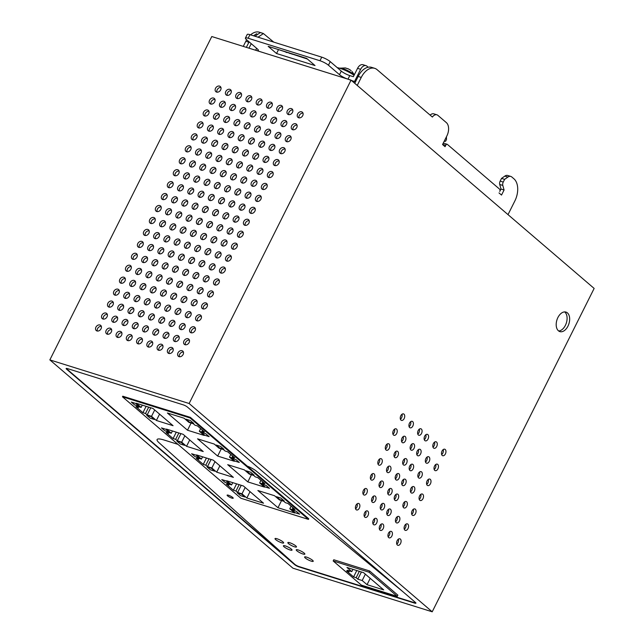 <?xml version="1.0" encoding="UTF-8"?>
<svg xmlns="http://www.w3.org/2000/svg" width="644" height="644" viewBox="0 0 644 644"><rect width="100%" height="100%" fill="white"/><g stroke="black" fill="none" stroke-linecap="round" stroke-linejoin="round"><path stroke-width="0.97" d="M49.854 359.899L211.787 36.531L351.061 80.138L594.146 288.432L432.213 611.8L189.135 403.506L49.854 359.899L292.94 568.193L432.213 611.8M67.515 368.618A3.405 0.684 -153.4 0 0 66.147 368.529A3.405 0.684 -153.4 0 0 66.63 369.254L294.63 564.627A3.405 0.684 -153.4 0 0 298.872 566.865L414.551 603.082A3.405 0.684 -153.4 0 0 415.919 603.17A3.405 0.684 -153.4 0 0 415.436 602.446L187.436 407.072A3.405 0.684 -153.4 0 0 183.194 404.834L67.515 368.618M66.63 369.254L66.775 368.956A3.405 0.684 26.6 0 1 66.308 368.424M66.775 368.956L294.783 564.329L159.165 442.839L294.783 564.329A3.405 0.684 -153.4 0 0 299.017 566.567L414.953 602.865M163.962 439.981A17.042 3.429 -153.4 0 0 157.104 439.53A17.042 3.429 -153.4 0 0 159.165 442.839A17.042 3.429 -153.4 0 1 157.104 439.53A17.042 3.429 -153.4 0 1 163.962 439.981L177.994 444.376L163.962 439.981M190.358 417.36L122.771 396.205L122.473 396.801L190.061 417.956L190.358 417.36L247.24 466.103A8.525 1.715 -153.4 0 1 256.272 471.062A8.525 1.715 -153.4 0 0 247.24 466.103L308.75 518.806L308.452 519.402L240.864 498.247L122.473 396.801M403.064 591.844L256.272 471.062L403.064 591.844M189.135 403.506L351.061 80.138M405.366 440.939A3.405 2.093 -72.6 0 1 402.677 442.758A3.405 2.093 -72.6 0 1 402.017 438.073A3.405 2.093 -72.6 0 1 404.714 436.254A3.405 2.093 -72.6 0 1 405.366 440.939M375.46 500.662A3.405 2.093 -72.6 0 1 372.771 502.473A3.405 2.093 -72.6 0 1 372.111 497.788A3.405 2.093 -72.6 0 1 374.808 495.969A3.405 2.093 -72.6 0 1 375.46 500.662M399.336 521.117A3.405 2.093 -72.6 0 1 396.64 522.936A3.405 2.093 -72.6 0 1 395.988 518.243A3.405 2.093 -72.6 0 1 398.676 516.424A3.405 2.093 -72.6 0 1 399.336 521.117M414.285 491.259A3.405 2.093 -72.6 0 1 411.597 493.071A3.405 2.093 -72.6 0 1 410.936 488.385A3.405 2.093 -72.6 0 1 413.633 486.566A3.405 2.093 -72.6 0 1 414.285 491.259M429.242 461.394A3.405 2.093 -72.6 0 1 426.545 463.213A3.405 2.093 -72.6 0 1 425.893 458.528A3.405 2.093 -72.6 0 1 428.582 456.709A3.405 2.093 -72.6 0 1 429.242 461.394M382.939 485.729A3.405 2.093 -72.6 0 1 380.25 487.548A3.405 2.093 -72.6 0 1 379.59 482.855A3.405 2.093 -72.6 0 1 382.286 481.044A3.405 2.093 -72.6 0 1 382.939 485.729M397.895 455.871A3.405 2.093 -72.6 0 1 395.199 457.691A3.405 2.093 -72.6 0 1 394.539 452.998A3.405 2.093 -72.6 0 1 397.235 451.178A3.405 2.093 -72.6 0 1 397.895 455.871M384.138 508.092A3.405 2.093 -72.6 0 1 381.449 509.911A3.405 2.093 -72.6 0 1 380.789 505.226A3.405 2.093 -72.6 0 1 383.486 503.407A3.405 2.093 -72.6 0 1 384.138 508.092M390.658 513.679A3.405 2.093 -72.6 0 1 387.962 515.498A3.405 2.093 -72.6 0 1 387.31 510.805A3.405 2.093 -72.6 0 1 389.998 508.993A3.405 2.093 -72.6 0 1 390.658 513.679M406.815 506.184A3.405 2.093 -72.6 0 1 404.118 508.003A3.405 2.093 -72.6 0 1 403.458 503.318A3.405 2.093 -72.6 0 1 406.155 501.499A3.405 2.093 -72.6 0 1 406.815 506.184M421.764 476.327A3.405 2.093 -72.6 0 1 419.067 478.146A3.405 2.093 -72.6 0 1 418.415 473.453A3.405 2.093 -72.6 0 1 421.112 471.641A3.405 2.093 -72.6 0 1 421.764 476.327M398.137 498.746A3.405 2.093 -72.6 0 1 395.44 500.565A3.405 2.093 -72.6 0 1 394.78 495.88A3.405 2.093 -72.6 0 1 397.477 494.061A3.405 2.093 -72.6 0 1 398.137 498.746M405.607 483.821A3.405 2.093 -72.6 0 1 402.919 485.64A3.405 2.093 -72.6 0 1 402.259 480.947A3.405 2.093 -72.6 0 1 404.955 479.128A3.405 2.093 -72.6 0 1 405.607 483.821M413.086 468.888A3.405 2.093 -72.6 0 1 410.389 470.708A3.405 2.093 -72.6 0 1 409.737 466.023A3.405 2.093 -72.6 0 1 412.434 464.203A3.405 2.093 -72.6 0 1 413.086 468.888M420.564 453.964A3.405 2.093 -72.6 0 1 417.867 455.783A3.405 2.093 -72.6 0 1 417.215 451.09A3.405 2.093 -72.6 0 1 419.904 449.271A3.405 2.093 -72.6 0 1 420.564 453.964M391.616 493.167A3.405 2.093 -72.6 0 1 388.928 494.986A3.405 2.093 -72.6 0 1 388.268 490.293A3.405 2.093 -72.6 0 1 390.964 488.474A3.405 2.093 -72.6 0 1 391.616 493.167M399.095 478.234A3.405 2.093 -72.6 0 1 396.398 480.054A3.405 2.093 -72.6 0 1 395.746 475.369A3.405 2.093 -72.6 0 1 398.435 473.549A3.405 2.093 -72.6 0 1 399.095 478.234M406.573 463.31A3.405 2.093 -72.6 0 1 403.877 465.121A3.405 2.093 -72.6 0 1 403.216 460.436A3.405 2.093 -72.6 0 1 405.913 458.617A3.405 2.093 -72.6 0 1 406.573 463.31M414.044 448.377A3.405 2.093 -72.6 0 1 411.355 450.196A3.405 2.093 -72.6 0 1 410.695 445.503A3.405 2.093 -72.6 0 1 413.392 443.692A3.405 2.093 -72.6 0 1 414.044 448.377M391.858 536.041A3.405 2.093 -72.6 0 1 389.169 537.861A3.405 2.093 -72.6 0 1 388.509 533.176A3.405 2.093 -72.6 0 1 391.206 531.356A3.405 2.093 -72.6 0 1 391.858 536.041M383.18 528.611A3.405 2.093 -72.6 0 1 380.491 530.423A3.405 2.093 -72.6 0 1 379.831 525.737A3.405 2.093 -72.6 0 1 382.528 523.918A3.405 2.093 -72.6 0 1 383.18 528.611M376.668 523.025A3.405 2.093 -72.6 0 1 373.971 524.844A3.405 2.093 -72.6 0 1 373.319 520.151A3.405 2.093 -72.6 0 1 376.007 518.34A3.405 2.093 -72.6 0 1 376.668 523.025M367.99 515.586A3.405 2.093 -72.6 0 1 365.293 517.406A3.405 2.093 -72.6 0 1 364.641 512.721A3.405 2.093 -72.6 0 1 367.33 510.901A3.405 2.093 -72.6 0 1 367.99 515.586M436.721 446.469A3.405 2.093 -72.6 0 1 434.024 448.288A3.405 2.093 -72.6 0 1 433.364 443.595A3.405 2.093 -72.6 0 1 436.06 441.776A3.405 2.093 -72.6 0 1 436.721 446.469M428.043 439.031A3.405 2.093 -72.6 0 1 425.346 440.85A3.405 2.093 -72.6 0 1 424.686 436.157A3.405 2.093 -72.6 0 1 427.383 434.346A3.405 2.093 -72.6 0 1 428.043 439.031M421.522 433.444A3.405 2.093 -72.6 0 1 418.825 435.264A3.405 2.093 -72.6 0 1 418.173 430.578A3.405 2.093 -72.6 0 1 420.862 428.759A3.405 2.093 -72.6 0 1 421.522 433.444M412.844 426.014A3.405 2.093 -72.6 0 1 410.148 427.833A3.405 2.093 -72.6 0 1 409.495 423.14A3.405 2.093 -72.6 0 1 412.184 421.321A3.405 2.093 -72.6 0 1 412.844 426.014M400.536 543.48A3.405 2.093 -72.6 0 1 397.847 545.299A3.405 2.093 -72.6 0 1 397.187 540.606A3.405 2.093 -72.6 0 1 399.884 538.795A3.405 2.093 -72.6 0 1 400.536 543.48M359.312 508.156A3.405 2.093 -72.6 0 1 356.615 509.968A3.405 2.093 -72.6 0 1 355.963 505.282A3.405 2.093 -72.6 0 1 358.652 503.463A3.405 2.093 -72.6 0 1 359.312 508.156M408.014 528.555A3.405 2.093 -72.6 0 1 405.318 530.366A3.405 2.093 -72.6 0 1 404.665 525.681A3.405 2.093 -72.6 0 1 407.354 523.862A3.405 2.093 -72.6 0 1 408.014 528.555M415.493 513.622A3.405 2.093 -72.6 0 1 412.796 515.442A3.405 2.093 -72.6 0 1 412.136 510.748A3.405 2.093 -72.6 0 1 414.833 508.929A3.405 2.093 -72.6 0 1 415.493 513.622M422.963 498.689A3.405 2.093 -72.6 0 1 420.274 500.509A3.405 2.093 -72.6 0 1 419.614 495.824A3.405 2.093 -72.6 0 1 422.311 494.004A3.405 2.093 -72.6 0 1 422.963 498.689M430.442 483.765A3.405 2.093 -72.6 0 1 427.745 485.584A3.405 2.093 -72.6 0 1 427.093 480.891A3.405 2.093 -72.6 0 1 429.79 479.072A3.405 2.093 -72.6 0 1 430.442 483.765M437.92 468.832A3.405 2.093 -72.6 0 1 435.223 470.651A3.405 2.093 -72.6 0 1 434.571 465.966A3.405 2.093 -72.6 0 1 437.26 464.147A3.405 2.093 -72.6 0 1 437.92 468.832M445.398 453.907A3.405 2.093 -72.6 0 1 442.702 455.719A3.405 2.093 -72.6 0 1 442.042 451.033A3.405 2.093 -72.6 0 1 444.738 449.214A3.405 2.093 -72.6 0 1 445.398 453.907M366.782 493.224A3.405 2.093 -72.6 0 1 364.093 495.043A3.405 2.093 -72.6 0 1 363.433 490.35A3.405 2.093 -72.6 0 1 366.13 488.53A3.405 2.093 -72.6 0 1 366.782 493.224M374.261 478.291A3.405 2.093 -72.6 0 1 371.572 480.11A3.405 2.093 -72.6 0 1 370.912 475.425A3.405 2.093 -72.6 0 1 373.609 473.606A3.405 2.093 -72.6 0 1 374.261 478.291M381.739 463.366A3.405 2.093 -72.6 0 1 379.042 465.185A3.405 2.093 -72.6 0 1 378.39 460.492A3.405 2.093 -72.6 0 1 381.079 458.673A3.405 2.093 -72.6 0 1 381.739 463.366M389.218 448.433A3.405 2.093 -72.6 0 1 386.521 450.253A3.405 2.093 -72.6 0 1 385.861 445.568A3.405 2.093 -72.6 0 1 388.557 443.748A3.405 2.093 -72.6 0 1 389.218 448.433M396.688 433.509A3.405 2.093 -72.6 0 1 393.999 435.32A3.405 2.093 -72.6 0 1 393.339 430.635A3.405 2.093 -72.6 0 1 396.036 428.815A3.405 2.093 -72.6 0 1 396.688 433.509M404.166 418.576A3.405 2.093 -72.6 0 1 401.47 420.395A3.405 2.093 -72.6 0 1 400.818 415.702A3.405 2.093 -72.6 0 1 403.506 413.891A3.405 2.093 -72.6 0 1 404.166 418.576M567.412 312.887A10.223 6.287 -72.6 0 1 568.491 324.962A10.223 6.287 -72.6 0 1 559.869 331.604A10.223 6.287 -72.6 0 1 558.445 330.799A10.223 6.287 -72.6 0 1 557.366 318.724A10.223 6.287 -72.6 0 1 565.979 312.082A10.223 6.287 -72.6 0 1 567.412 312.887M387.068 467.93A3.405 2.093 -72.6 0 1 389.757 466.111A3.405 2.093 -72.6 0 1 390.417 470.796A3.405 2.093 -72.6 0 1 387.72 472.616A3.405 2.093 -72.6 0 1 387.068 467.93M426.706 484.425A3.405 2.093 107.4 0 0 427.874 482.96A3.405 2.093 107.4 0 0 428.268 479.426M371.725 501.322A3.405 2.093 107.4 0 0 372.9 499.857A3.405 2.093 107.4 0 0 373.287 496.323M364.246 516.246A3.405 2.093 107.4 0 0 365.422 514.789A3.405 2.093 107.4 0 0 365.808 511.256M395.593 521.777A3.405 2.093 107.4 0 0 396.768 520.312A3.405 2.093 107.4 0 0 397.163 516.778M400.423 419.236A3.405 2.093 107.4 0 0 401.598 417.771A3.405 2.093 107.4 0 0 401.993 414.245M410.55 491.919A3.405 2.093 107.4 0 0 411.725 490.454A3.405 2.093 107.4 0 0 412.112 486.92M432.977 447.129A3.405 2.093 107.4 0 0 434.153 445.664A3.405 2.093 107.4 0 0 434.539 442.13M425.499 462.054A3.405 2.093 107.4 0 0 426.674 460.597A3.405 2.093 107.4 0 0 427.069 457.063M434.177 469.492A3.405 2.093 107.4 0 0 435.352 468.027A3.405 2.093 107.4 0 0 435.746 464.501M379.203 486.389A3.405 2.093 107.4 0 0 380.379 484.924A3.405 2.093 107.4 0 0 380.765 481.398M424.299 439.691A3.405 2.093 107.4 0 0 425.475 438.226A3.405 2.093 107.4 0 0 425.861 434.7M394.152 456.532A3.405 2.093 107.4 0 0 395.327 455.067A3.405 2.093 107.4 0 0 395.714 451.533M385.474 449.093A3.405 2.093 107.4 0 0 386.65 447.628A3.405 2.093 107.4 0 0 387.036 444.102M380.403 508.752A3.405 2.093 107.4 0 0 381.578 507.295A3.405 2.093 107.4 0 0 381.964 503.761M417.779 434.104A3.405 2.093 107.4 0 0 418.954 432.647A3.405 2.093 107.4 0 0 419.349 429.113M386.915 514.339A3.405 2.093 107.4 0 0 388.091 512.874A3.405 2.093 107.4 0 0 388.485 509.348M441.655 454.567A3.405 2.093 107.4 0 0 442.831 453.102A3.405 2.093 107.4 0 0 443.217 449.568M403.072 506.844A3.405 2.093 107.4 0 0 404.247 505.379A3.405 2.093 107.4 0 0 404.633 501.853M409.101 426.674A3.405 2.093 107.4 0 0 410.276 425.209A3.405 2.093 107.4 0 0 410.671 421.675M418.028 476.987A3.405 2.093 107.4 0 0 419.196 475.522A3.405 2.093 107.4 0 0 419.59 471.996M386.674 471.464A3.405 2.093 107.4 0 0 387.849 469.999A3.405 2.093 107.4 0 0 388.243 466.465M394.394 499.414A3.405 2.093 107.4 0 0 395.569 497.949A3.405 2.093 107.4 0 0 395.955 494.415M396.801 544.14A3.405 2.093 107.4 0 0 397.976 542.675A3.405 2.093 107.4 0 0 398.362 539.149M401.872 484.481A3.405 2.093 107.4 0 0 403.047 483.016A3.405 2.093 107.4 0 0 403.434 479.482M363.047 493.884A3.405 2.093 107.4 0 0 364.222 492.419A3.405 2.093 107.4 0 0 364.609 488.885M409.351 469.548A3.405 2.093 107.4 0 0 410.518 468.091A3.405 2.093 107.4 0 0 410.912 464.557M355.569 508.816A3.405 2.093 107.4 0 0 356.744 507.351A3.405 2.093 107.4 0 0 357.13 503.817M416.821 454.624A3.405 2.093 107.4 0 0 417.996 453.159A3.405 2.093 107.4 0 0 418.391 449.625M392.953 434.169A3.405 2.093 107.4 0 0 394.128 432.704A3.405 2.093 107.4 0 0 394.514 429.17M387.881 493.827A3.405 2.093 107.4 0 0 389.057 492.362A3.405 2.093 107.4 0 0 389.443 488.828M404.271 529.215A3.405 2.093 107.4 0 0 405.446 527.75A3.405 2.093 107.4 0 0 405.841 524.216M395.352 478.894A3.405 2.093 107.4 0 0 396.527 477.429A3.405 2.093 107.4 0 0 396.921 473.904M370.525 478.951A3.405 2.093 107.4 0 0 371.701 477.494A3.405 2.093 107.4 0 0 372.087 473.96M402.83 463.97A3.405 2.093 107.4 0 0 404.005 462.505A3.405 2.093 107.4 0 0 404.392 458.971M411.749 514.282A3.405 2.093 107.4 0 0 412.925 512.817A3.405 2.093 107.4 0 0 413.311 509.283M410.309 449.037A3.405 2.093 107.4 0 0 411.484 447.572A3.405 2.093 107.4 0 0 411.87 444.046M558.662 330.976A10.223 6.287 107.4 0 0 566.301 323.127A10.223 6.287 107.4 0 0 564.844 312.082A10.223 6.287 107.4 0 0 564.627 311.905M388.123 536.702A3.405 2.093 107.4 0 0 389.298 535.245A3.405 2.093 107.4 0 0 389.684 531.711M419.228 499.35A3.405 2.093 107.4 0 0 420.403 497.893A3.405 2.093 107.4 0 0 420.79 494.359M379.445 529.271A3.405 2.093 107.4 0 0 380.62 527.806A3.405 2.093 107.4 0 0 381.007 524.272M377.996 464.026A3.405 2.093 107.4 0 0 379.171 462.561A3.405 2.093 107.4 0 0 379.566 459.027M372.924 523.685A3.405 2.093 107.4 0 0 374.1 522.22A3.405 2.093 107.4 0 0 374.486 518.694M401.631 441.599A3.405 2.093 107.4 0 0 402.806 440.142A3.405 2.093 107.4 0 0 403.192 436.608M281.154 105.391A3.405 2.6 130.6 0 1 281.871 105.793A3.405 2.6 130.6 0 1 281.951 109.641A3.405 2.6 130.6 0 1 278.16 111.364A3.405 2.6 130.6 0 1 277.435 110.969A3.405 2.6 130.6 0 1 277.355 107.113A3.405 2.6 130.6 0 1 281.154 105.391M288.423 114.576A3.405 2.6 130.6 0 1 287.699 114.181A3.405 2.6 130.6 0 1 287.618 110.325A3.405 2.6 130.6 0 1 291.41 108.603A3.405 2.6 130.6 0 1 292.135 109.005A3.405 2.6 130.6 0 1 292.215 112.853A3.405 2.6 130.6 0 1 288.423 114.576M286.717 141.68A3.405 2.6 130.6 0 1 285.992 141.278A3.405 2.6 130.6 0 1 285.912 137.43A3.405 2.6 130.6 0 1 289.711 135.707A3.405 2.6 130.6 0 1 290.428 136.101A3.405 2.6 130.6 0 1 290.508 139.949A3.405 2.6 130.6 0 1 286.717 141.68M292.698 129.734A3.405 2.6 130.6 0 1 291.974 129.331A3.405 2.6 130.6 0 1 291.893 125.483A3.405 2.6 130.6 0 1 295.693 123.761A3.405 2.6 130.6 0 1 296.409 124.155A3.405 2.6 130.6 0 1 296.49 128.011A3.405 2.6 130.6 0 1 292.698 129.734M298.679 117.788A3.405 2.6 130.6 0 1 297.955 117.393A3.405 2.6 130.6 0 1 297.874 113.537A3.405 2.6 130.6 0 1 301.674 111.815A3.405 2.6 130.6 0 1 302.39 112.217A3.405 2.6 130.6 0 1 302.471 116.065A3.405 2.6 130.6 0 1 298.679 117.788M248.254 171.079A3.405 2.6 130.6 0 1 247.529 170.684A3.405 2.6 130.6 0 1 247.457 166.836A3.405 2.6 130.6 0 1 251.249 165.114A3.405 2.6 130.6 0 1 251.973 165.508A3.405 2.6 130.6 0 1 252.046 169.356A3.405 2.6 130.6 0 1 248.254 171.079M254.235 159.14A3.405 2.6 130.6 0 1 253.511 158.738A3.405 2.6 130.6 0 1 253.438 154.89A3.405 2.6 130.6 0 1 257.23 153.167A3.405 2.6 130.6 0 1 257.954 153.562A3.405 2.6 130.6 0 1 258.027 157.418A3.405 2.6 130.6 0 1 254.235 159.14M260.216 147.194A3.405 2.6 130.6 0 1 259.492 146.8A3.405 2.6 130.6 0 1 259.419 142.944A3.405 2.6 130.6 0 1 263.211 141.221A3.405 2.6 130.6 0 1 263.927 141.624A3.405 2.6 130.6 0 1 264.008 145.472A3.405 2.6 130.6 0 1 260.216 147.194M258.518 174.299A3.405 2.6 130.6 0 1 257.793 173.896A3.405 2.6 130.6 0 1 257.713 170.048A3.405 2.6 130.6 0 1 261.504 168.326A3.405 2.6 130.6 0 1 262.229 168.72A3.405 2.6 130.6 0 1 262.309 172.568A3.405 2.6 130.6 0 1 258.518 174.299M264.499 162.352A3.405 2.6 130.6 0 1 263.774 161.95A3.405 2.6 130.6 0 1 263.694 158.102A3.405 2.6 130.6 0 1 267.485 156.379A3.405 2.6 130.6 0 1 268.21 156.774A3.405 2.6 130.6 0 1 268.29 160.63A3.405 2.6 130.6 0 1 264.499 162.352M270.48 150.406A3.405 2.6 130.6 0 1 269.756 150.012A3.405 2.6 130.6 0 1 269.675 146.156A3.405 2.6 130.6 0 1 273.467 144.433A3.405 2.6 130.6 0 1 274.191 144.836A3.405 2.6 130.6 0 1 274.272 148.684A3.405 2.6 130.6 0 1 270.48 150.406M268.773 177.511A3.405 2.6 130.6 0 1 268.049 177.108A3.405 2.6 130.6 0 1 267.976 173.26A3.405 2.6 130.6 0 1 271.768 171.537A3.405 2.6 130.6 0 1 272.493 171.932A3.405 2.6 130.6 0 1 272.565 175.78A3.405 2.6 130.6 0 1 268.773 177.511M274.755 165.564A3.405 2.6 130.6 0 1 274.03 165.17A3.405 2.6 130.6 0 1 273.958 161.314A3.405 2.6 130.6 0 1 277.749 159.591A3.405 2.6 130.6 0 1 278.474 159.986A3.405 2.6 130.6 0 1 278.546 163.842A3.405 2.6 130.6 0 1 274.755 165.564M280.736 153.618A3.405 2.6 130.6 0 1 280.011 153.224A3.405 2.6 130.6 0 1 279.939 149.368A3.405 2.6 130.6 0 1 283.73 147.645A3.405 2.6 130.6 0 1 284.447 148.048A3.405 2.6 130.6 0 1 284.527 151.895A3.405 2.6 130.6 0 1 280.736 153.618M230.311 206.917A3.405 2.6 130.6 0 1 229.594 206.515A3.405 2.6 130.6 0 1 229.514 202.667A3.405 2.6 130.6 0 1 233.305 200.944A3.405 2.6 130.6 0 1 234.03 201.339A3.405 2.6 130.6 0 1 234.11 205.186A3.405 2.6 130.6 0 1 230.311 206.917M236.292 194.971A3.405 2.6 130.6 0 1 235.575 194.569A3.405 2.6 130.6 0 1 235.495 190.721A3.405 2.6 130.6 0 1 239.286 188.998A3.405 2.6 130.6 0 1 240.011 189.392A3.405 2.6 130.6 0 1 240.091 193.248A3.405 2.6 130.6 0 1 236.292 194.971M242.273 183.025A3.405 2.6 130.6 0 1 241.548 182.63A3.405 2.6 130.6 0 1 241.476 178.774A3.405 2.6 130.6 0 1 245.267 177.052A3.405 2.6 130.6 0 1 245.992 177.454A3.405 2.6 130.6 0 1 246.064 181.302A3.405 2.6 130.6 0 1 242.273 183.025M240.574 210.129A3.405 2.6 130.6 0 1 239.85 209.727A3.405 2.6 130.6 0 1 239.769 205.879A3.405 2.6 130.6 0 1 243.561 204.156A3.405 2.6 130.6 0 1 244.285 204.55A3.405 2.6 130.6 0 1 244.366 208.398A3.405 2.6 130.6 0 1 240.574 210.129M246.555 198.183A3.405 2.6 130.6 0 1 245.831 197.788A3.405 2.6 130.6 0 1 245.75 193.933A3.405 2.6 130.6 0 1 249.542 192.21A3.405 2.6 130.6 0 1 250.266 192.604A3.405 2.6 130.6 0 1 250.347 196.46A3.405 2.6 130.6 0 1 246.555 198.183M252.537 186.237A3.405 2.6 130.6 0 1 251.812 185.842A3.405 2.6 130.6 0 1 251.732 181.986A3.405 2.6 130.6 0 1 255.523 180.264A3.405 2.6 130.6 0 1 256.248 180.666A3.405 2.6 130.6 0 1 256.328 184.514A3.405 2.6 130.6 0 1 252.537 186.237M250.83 213.341A3.405 2.6 130.6 0 1 250.114 212.939A3.405 2.6 130.6 0 1 250.033 209.091A3.405 2.6 130.6 0 1 253.825 207.368A3.405 2.6 130.6 0 1 254.549 207.762A3.405 2.6 130.6 0 1 254.63 211.61A3.405 2.6 130.6 0 1 250.83 213.341M256.811 201.395A3.405 2.6 130.6 0 1 256.095 201A3.405 2.6 130.6 0 1 256.014 197.145A3.405 2.6 130.6 0 1 259.806 195.422A3.405 2.6 130.6 0 1 260.53 195.816A3.405 2.6 130.6 0 1 260.611 199.672A3.405 2.6 130.6 0 1 256.811 201.395M262.792 189.449A3.405 2.6 130.6 0 1 262.068 189.054A3.405 2.6 130.6 0 1 261.995 185.198A3.405 2.6 130.6 0 1 265.787 183.476A3.405 2.6 130.6 0 1 266.511 183.878A3.405 2.6 130.6 0 1 266.584 187.726A3.405 2.6 130.6 0 1 262.792 189.449M212.367 242.748A3.405 2.6 130.6 0 1 211.651 242.345A3.405 2.6 130.6 0 1 211.57 238.497A3.405 2.6 130.6 0 1 215.362 236.775A3.405 2.6 130.6 0 1 216.086 237.169A3.405 2.6 130.6 0 1 216.167 241.017A3.405 2.6 130.6 0 1 212.367 242.748M218.348 230.802A3.405 2.6 130.6 0 1 217.632 230.407A3.405 2.6 130.6 0 1 217.551 226.551A3.405 2.6 130.6 0 1 221.343 224.828A3.405 2.6 130.6 0 1 222.067 225.223A3.405 2.6 130.6 0 1 222.148 229.079A3.405 2.6 130.6 0 1 218.348 230.802M224.329 218.855A3.405 2.6 130.6 0 1 223.613 218.461A3.405 2.6 130.6 0 1 223.532 214.605A3.405 2.6 130.6 0 1 227.324 212.882A3.405 2.6 130.6 0 1 228.048 213.285A3.405 2.6 130.6 0 1 228.129 217.133A3.405 2.6 130.6 0 1 224.329 218.855M222.631 245.96A3.405 2.6 130.6 0 1 221.906 245.557A3.405 2.6 130.6 0 1 221.826 241.709A3.405 2.6 130.6 0 1 225.617 239.987A3.405 2.6 130.6 0 1 226.342 240.381A3.405 2.6 130.6 0 1 226.422 244.229A3.405 2.6 130.6 0 1 222.631 245.96M228.612 234.013A3.405 2.6 130.6 0 1 227.887 233.619A3.405 2.6 130.6 0 1 227.807 229.763A3.405 2.6 130.6 0 1 231.599 228.04A3.405 2.6 130.6 0 1 232.323 228.435A3.405 2.6 130.6 0 1 232.404 232.291A3.405 2.6 130.6 0 1 228.612 234.013M234.593 222.067A3.405 2.6 130.6 0 1 233.869 221.673A3.405 2.6 130.6 0 1 233.788 217.817A3.405 2.6 130.6 0 1 237.58 216.094A3.405 2.6 130.6 0 1 238.304 216.497A3.405 2.6 130.6 0 1 238.385 220.345A3.405 2.6 130.6 0 1 234.593 222.067M232.887 249.172A3.405 2.6 130.6 0 1 232.17 248.769A3.405 2.6 130.6 0 1 232.09 244.921A3.405 2.6 130.6 0 1 235.881 243.199A3.405 2.6 130.6 0 1 236.606 243.593A3.405 2.6 130.6 0 1 236.686 247.449A3.405 2.6 130.6 0 1 232.887 249.172M238.868 237.225A3.405 2.6 130.6 0 1 238.151 236.831A3.405 2.6 130.6 0 1 238.071 232.975A3.405 2.6 130.6 0 1 241.862 231.252A3.405 2.6 130.6 0 1 242.587 231.647A3.405 2.6 130.6 0 1 242.667 235.503A3.405 2.6 130.6 0 1 238.868 237.225M244.849 225.279A3.405 2.6 130.6 0 1 244.132 224.885A3.405 2.6 130.6 0 1 244.052 221.029A3.405 2.6 130.6 0 1 247.843 219.306A3.405 2.6 130.6 0 1 248.568 219.709A3.405 2.6 130.6 0 1 248.648 223.557A3.405 2.6 130.6 0 1 244.849 225.279M194.432 278.578A3.405 2.6 130.6 0 1 193.707 278.176A3.405 2.6 130.6 0 1 193.627 274.328A3.405 2.6 130.6 0 1 197.418 272.605A3.405 2.6 130.6 0 1 198.143 273A3.405 2.6 130.6 0 1 198.223 276.848A3.405 2.6 130.6 0 1 194.432 278.578M200.413 266.632A3.405 2.6 130.6 0 1 199.688 266.238A3.405 2.6 130.6 0 1 199.608 262.382A3.405 2.6 130.6 0 1 203.399 260.659A3.405 2.6 130.6 0 1 204.124 261.053A3.405 2.6 130.6 0 1 204.204 264.909A3.405 2.6 130.6 0 1 200.413 266.632M206.386 254.686A3.405 2.6 130.6 0 1 205.669 254.291A3.405 2.6 130.6 0 1 205.589 250.436A3.405 2.6 130.6 0 1 209.381 248.713A3.405 2.6 130.6 0 1 210.105 249.115A3.405 2.6 130.6 0 1 210.186 252.963A3.405 2.6 130.6 0 1 206.386 254.686M204.687 281.79A3.405 2.6 130.6 0 1 203.963 281.388A3.405 2.6 130.6 0 1 203.882 277.54A3.405 2.6 130.6 0 1 207.682 275.817A3.405 2.6 130.6 0 1 208.398 276.212A3.405 2.6 130.6 0 1 208.479 280.068A3.405 2.6 130.6 0 1 204.687 281.79M210.668 269.844A3.405 2.6 130.6 0 1 209.944 269.45A3.405 2.6 130.6 0 1 209.864 265.594A3.405 2.6 130.6 0 1 213.663 263.871A3.405 2.6 130.6 0 1 214.38 264.265A3.405 2.6 130.6 0 1 214.46 268.121A3.405 2.6 130.6 0 1 210.668 269.844M216.65 257.898A3.405 2.6 130.6 0 1 215.925 257.503A3.405 2.6 130.6 0 1 215.845 253.647A3.405 2.6 130.6 0 1 219.636 251.925A3.405 2.6 130.6 0 1 220.361 252.327A3.405 2.6 130.6 0 1 220.441 256.175A3.405 2.6 130.6 0 1 216.65 257.898M214.951 285.002A3.405 2.6 130.6 0 1 214.227 284.6A3.405 2.6 130.6 0 1 214.146 280.752A3.405 2.6 130.6 0 1 217.938 279.029A3.405 2.6 130.6 0 1 218.662 279.424A3.405 2.6 130.6 0 1 218.743 283.279A3.405 2.6 130.6 0 1 214.951 285.002M220.932 273.056A3.405 2.6 130.6 0 1 220.208 272.662A3.405 2.6 130.6 0 1 220.127 268.806A3.405 2.6 130.6 0 1 223.919 267.083A3.405 2.6 130.6 0 1 224.643 267.477A3.405 2.6 130.6 0 1 224.724 271.333A3.405 2.6 130.6 0 1 220.932 273.056M226.905 261.11A3.405 2.6 130.6 0 1 226.189 260.715A3.405 2.6 130.6 0 1 226.108 256.859A3.405 2.6 130.6 0 1 229.9 255.137A3.405 2.6 130.6 0 1 230.624 255.539A3.405 2.6 130.6 0 1 230.705 259.387A3.405 2.6 130.6 0 1 226.905 261.11M176.488 314.409A3.405 2.6 130.6 0 1 175.764 314.006A3.405 2.6 130.6 0 1 175.683 310.158A3.405 2.6 130.6 0 1 179.475 308.436A3.405 2.6 130.6 0 1 180.199 308.83A3.405 2.6 130.6 0 1 180.28 312.686A3.405 2.6 130.6 0 1 176.488 314.409M182.469 302.463A3.405 2.6 130.6 0 1 181.745 302.068A3.405 2.6 130.6 0 1 181.664 298.212A3.405 2.6 130.6 0 1 185.456 296.49A3.405 2.6 130.6 0 1 186.18 296.884A3.405 2.6 130.6 0 1 186.261 300.74A3.405 2.6 130.6 0 1 182.469 302.463M188.451 290.516A3.405 2.6 130.6 0 1 187.726 290.122A3.405 2.6 130.6 0 1 187.645 286.266A3.405 2.6 130.6 0 1 191.437 284.543A3.405 2.6 130.6 0 1 192.162 284.946A3.405 2.6 130.6 0 1 192.242 288.794A3.405 2.6 130.6 0 1 188.451 290.516M186.744 317.621A3.405 2.6 130.6 0 1 186.019 317.218A3.405 2.6 130.6 0 1 185.939 313.37A3.405 2.6 130.6 0 1 189.739 311.648A3.405 2.6 130.6 0 1 190.455 312.042A3.405 2.6 130.6 0 1 190.535 315.898A3.405 2.6 130.6 0 1 186.744 317.621M192.725 305.675A3.405 2.6 130.6 0 1 192.001 305.28A3.405 2.6 130.6 0 1 191.92 301.424A3.405 2.6 130.6 0 1 195.72 299.702A3.405 2.6 130.6 0 1 196.436 300.096A3.405 2.6 130.6 0 1 196.517 303.952A3.405 2.6 130.6 0 1 192.725 305.675M198.706 293.728A3.405 2.6 130.6 0 1 197.982 293.334A3.405 2.6 130.6 0 1 197.901 289.478A3.405 2.6 130.6 0 1 201.701 287.755A3.405 2.6 130.6 0 1 202.417 288.158A3.405 2.6 130.6 0 1 202.498 292.006A3.405 2.6 130.6 0 1 198.706 293.728M197.008 320.833A3.405 2.6 130.6 0 1 196.283 320.43A3.405 2.6 130.6 0 1 196.203 316.582A3.405 2.6 130.6 0 1 199.994 314.86A3.405 2.6 130.6 0 1 200.719 315.254A3.405 2.6 130.6 0 1 200.799 319.11A3.405 2.6 130.6 0 1 197.008 320.833M202.989 308.887A3.405 2.6 130.6 0 1 202.264 308.492A3.405 2.6 130.6 0 1 202.184 304.636A3.405 2.6 130.6 0 1 205.975 302.913A3.405 2.6 130.6 0 1 206.7 303.308A3.405 2.6 130.6 0 1 206.78 307.164A3.405 2.6 130.6 0 1 202.989 308.887M208.97 296.94A3.405 2.6 130.6 0 1 208.245 296.546A3.405 2.6 130.6 0 1 208.165 292.69A3.405 2.6 130.6 0 1 211.957 290.967A3.405 2.6 130.6 0 1 212.681 291.37A3.405 2.6 130.6 0 1 212.762 295.218A3.405 2.6 130.6 0 1 208.97 296.94M158.545 350.239A3.405 2.6 130.6 0 1 157.82 349.837A3.405 2.6 130.6 0 1 157.74 345.989A3.405 2.6 130.6 0 1 161.531 344.266A3.405 2.6 130.6 0 1 162.256 344.661A3.405 2.6 130.6 0 1 162.336 348.517A3.405 2.6 130.6 0 1 158.545 350.239M164.526 338.293A3.405 2.6 130.6 0 1 163.801 337.899A3.405 2.6 130.6 0 1 163.721 334.043A3.405 2.6 130.6 0 1 167.512 332.32A3.405 2.6 130.6 0 1 168.237 332.715A3.405 2.6 130.6 0 1 168.317 336.571A3.405 2.6 130.6 0 1 164.526 338.293M170.507 326.347A3.405 2.6 130.6 0 1 169.783 325.953A3.405 2.6 130.6 0 1 169.702 322.097A3.405 2.6 130.6 0 1 173.494 320.374A3.405 2.6 130.6 0 1 174.218 320.776A3.405 2.6 130.6 0 1 174.299 324.624A3.405 2.6 130.6 0 1 170.507 326.347M168.8 353.451A3.405 2.6 130.6 0 1 168.076 353.049A3.405 2.6 130.6 0 1 168.004 349.201A3.405 2.6 130.6 0 1 171.795 347.478A3.405 2.6 130.6 0 1 172.52 347.873A3.405 2.6 130.6 0 1 172.592 351.729A3.405 2.6 130.6 0 1 168.8 353.451M174.782 341.505A3.405 2.6 130.6 0 1 174.057 341.111A3.405 2.6 130.6 0 1 173.985 337.255A3.405 2.6 130.6 0 1 177.776 335.532A3.405 2.6 130.6 0 1 178.501 335.927A3.405 2.6 130.6 0 1 178.573 339.782A3.405 2.6 130.6 0 1 174.782 341.505M180.763 329.559A3.405 2.6 130.6 0 1 180.038 329.164A3.405 2.6 130.6 0 1 179.958 325.309A3.405 2.6 130.6 0 1 183.757 323.586A3.405 2.6 130.6 0 1 184.474 323.988A3.405 2.6 130.6 0 1 184.554 327.836A3.405 2.6 130.6 0 1 180.763 329.559M179.064 356.663A3.405 2.6 130.6 0 1 178.34 356.261A3.405 2.6 130.6 0 1 178.259 352.413A3.405 2.6 130.6 0 1 182.051 350.69A3.405 2.6 130.6 0 1 182.775 351.085A3.405 2.6 130.6 0 1 182.856 354.941A3.405 2.6 130.6 0 1 179.064 356.663M185.045 344.717A3.405 2.6 130.6 0 1 184.321 344.323A3.405 2.6 130.6 0 1 184.24 340.467A3.405 2.6 130.6 0 1 188.032 338.744A3.405 2.6 130.6 0 1 188.756 339.138A3.405 2.6 130.6 0 1 188.837 342.994A3.405 2.6 130.6 0 1 185.045 344.717M191.027 332.771A3.405 2.6 130.6 0 1 190.302 332.376A3.405 2.6 130.6 0 1 190.222 328.529A3.405 2.6 130.6 0 1 194.013 326.798A3.405 2.6 130.6 0 1 194.738 327.2A3.405 2.6 130.6 0 1 194.818 331.048A3.405 2.6 130.6 0 1 191.027 332.771M235.422 125.612A3.405 2.6 130.6 0 1 234.698 125.218A3.405 2.6 130.6 0 1 234.617 121.37A3.405 2.6 130.6 0 1 238.409 119.647A3.405 2.6 130.6 0 1 239.133 120.042A3.405 2.6 130.6 0 1 239.214 123.89A3.405 2.6 130.6 0 1 235.422 125.612M241.403 113.674A3.405 2.6 130.6 0 1 240.679 113.272A3.405 2.6 130.6 0 1 240.598 109.424A3.405 2.6 130.6 0 1 244.39 107.701A3.405 2.6 130.6 0 1 245.114 108.095A3.405 2.6 130.6 0 1 245.195 111.951A3.405 2.6 130.6 0 1 241.403 113.674M247.385 101.728A3.405 2.6 130.6 0 1 246.66 101.333A3.405 2.6 130.6 0 1 246.58 97.477A3.405 2.6 130.6 0 1 250.371 95.755A3.405 2.6 130.6 0 1 251.096 96.157A3.405 2.6 130.6 0 1 251.176 100.005A3.405 2.6 130.6 0 1 247.385 101.728M245.678 128.824A3.405 2.6 130.6 0 1 244.953 128.43A3.405 2.6 130.6 0 1 244.873 124.582A3.405 2.6 130.6 0 1 248.673 122.859A3.405 2.6 130.6 0 1 249.389 123.254A3.405 2.6 130.6 0 1 249.47 127.101A3.405 2.6 130.6 0 1 245.678 128.824M251.659 116.886A3.405 2.6 130.6 0 1 250.935 116.483A3.405 2.6 130.6 0 1 250.854 112.636A3.405 2.6 130.6 0 1 254.654 110.913A3.405 2.6 130.6 0 1 255.37 111.307A3.405 2.6 130.6 0 1 255.451 115.163A3.405 2.6 130.6 0 1 251.659 116.886M257.64 104.94A3.405 2.6 130.6 0 1 256.916 104.545A3.405 2.6 130.6 0 1 256.835 100.689A3.405 2.6 130.6 0 1 260.635 98.967A3.405 2.6 130.6 0 1 261.351 99.369A3.405 2.6 130.6 0 1 261.432 103.217A3.405 2.6 130.6 0 1 257.64 104.94M255.942 132.036A3.405 2.6 130.6 0 1 255.217 131.642A3.405 2.6 130.6 0 1 255.137 127.794A3.405 2.6 130.6 0 1 258.928 126.071A3.405 2.6 130.6 0 1 259.653 126.466A3.405 2.6 130.6 0 1 259.733 130.313A3.405 2.6 130.6 0 1 255.942 132.036M261.923 120.098A3.405 2.6 130.6 0 1 261.198 119.695A3.405 2.6 130.6 0 1 261.118 115.848A3.405 2.6 130.6 0 1 264.909 114.125A3.405 2.6 130.6 0 1 265.634 114.519A3.405 2.6 130.6 0 1 265.714 118.375A3.405 2.6 130.6 0 1 261.923 120.098M267.904 108.152A3.405 2.6 130.6 0 1 267.18 107.757A3.405 2.6 130.6 0 1 267.099 103.901A3.405 2.6 130.6 0 1 270.891 102.179A3.405 2.6 130.6 0 1 271.615 102.581A3.405 2.6 130.6 0 1 271.696 106.429A3.405 2.6 130.6 0 1 267.904 108.152M217.479 161.443A3.405 2.6 130.6 0 1 216.754 161.048A3.405 2.6 130.6 0 1 216.674 157.2A3.405 2.6 130.6 0 1 220.465 155.478A3.405 2.6 130.6 0 1 221.19 155.872A3.405 2.6 130.6 0 1 221.27 159.72A3.405 2.6 130.6 0 1 217.479 161.443M223.46 149.505A3.405 2.6 130.6 0 1 222.735 149.102A3.405 2.6 130.6 0 1 222.655 145.254A3.405 2.6 130.6 0 1 226.447 143.532A3.405 2.6 130.6 0 1 227.171 143.926A3.405 2.6 130.6 0 1 227.252 147.782A3.405 2.6 130.6 0 1 223.46 149.505M229.441 137.558A3.405 2.6 130.6 0 1 228.717 137.164A3.405 2.6 130.6 0 1 228.636 133.308A3.405 2.6 130.6 0 1 232.428 131.585A3.405 2.6 130.6 0 1 233.152 131.988A3.405 2.6 130.6 0 1 233.233 135.836A3.405 2.6 130.6 0 1 229.441 137.558M227.734 164.655A3.405 2.6 130.6 0 1 227.01 164.26A3.405 2.6 130.6 0 1 226.938 160.412A3.405 2.6 130.6 0 1 230.729 158.69A3.405 2.6 130.6 0 1 231.454 159.084A3.405 2.6 130.6 0 1 231.526 162.932A3.405 2.6 130.6 0 1 227.734 164.655M233.716 152.717A3.405 2.6 130.6 0 1 232.991 152.314A3.405 2.6 130.6 0 1 232.919 148.466A3.405 2.6 130.6 0 1 236.71 146.743A3.405 2.6 130.6 0 1 237.435 147.138A3.405 2.6 130.6 0 1 237.507 150.994A3.405 2.6 130.6 0 1 233.716 152.717M239.697 140.77A3.405 2.6 130.6 0 1 238.972 140.376A3.405 2.6 130.6 0 1 238.892 136.52A3.405 2.6 130.6 0 1 242.691 134.797A3.405 2.6 130.6 0 1 243.408 135.2A3.405 2.6 130.6 0 1 243.488 139.048A3.405 2.6 130.6 0 1 239.697 140.77M237.998 167.867A3.405 2.6 130.6 0 1 237.274 167.472A3.405 2.6 130.6 0 1 237.193 163.624A3.405 2.6 130.6 0 1 240.985 161.902A3.405 2.6 130.6 0 1 241.709 162.296A3.405 2.6 130.6 0 1 241.79 166.144A3.405 2.6 130.6 0 1 237.998 167.867M243.979 155.929A3.405 2.6 130.6 0 1 243.255 155.526A3.405 2.6 130.6 0 1 243.174 151.678A3.405 2.6 130.6 0 1 246.966 149.955A3.405 2.6 130.6 0 1 247.69 150.35A3.405 2.6 130.6 0 1 247.771 154.206A3.405 2.6 130.6 0 1 243.979 155.929M249.961 143.982A3.405 2.6 130.6 0 1 249.236 143.588A3.405 2.6 130.6 0 1 249.156 139.732A3.405 2.6 130.6 0 1 252.947 138.009A3.405 2.6 130.6 0 1 253.672 138.412A3.405 2.6 130.6 0 1 253.752 142.26A3.405 2.6 130.6 0 1 249.961 143.982M199.535 197.273A3.405 2.6 130.6 0 1 198.811 196.879A3.405 2.6 130.6 0 1 198.73 193.031A3.405 2.6 130.6 0 1 202.522 191.308A3.405 2.6 130.6 0 1 203.246 191.703A3.405 2.6 130.6 0 1 203.327 195.551A3.405 2.6 130.6 0 1 199.535 197.273M205.517 185.335A3.405 2.6 130.6 0 1 204.792 184.933A3.405 2.6 130.6 0 1 204.712 181.085A3.405 2.6 130.6 0 1 208.503 179.362A3.405 2.6 130.6 0 1 209.228 179.757A3.405 2.6 130.6 0 1 209.308 183.612A3.405 2.6 130.6 0 1 205.517 185.335M211.498 173.389A3.405 2.6 130.6 0 1 210.773 172.995A3.405 2.6 130.6 0 1 210.693 169.139A3.405 2.6 130.6 0 1 214.484 167.416A3.405 2.6 130.6 0 1 215.209 167.818A3.405 2.6 130.6 0 1 215.289 171.666A3.405 2.6 130.6 0 1 211.498 173.389M209.791 200.485A3.405 2.6 130.6 0 1 209.075 200.091A3.405 2.6 130.6 0 1 208.994 196.243A3.405 2.6 130.6 0 1 212.786 194.52A3.405 2.6 130.6 0 1 213.51 194.915A3.405 2.6 130.6 0 1 213.591 198.763A3.405 2.6 130.6 0 1 209.791 200.485M215.772 188.547A3.405 2.6 130.6 0 1 215.056 188.145A3.405 2.6 130.6 0 1 214.975 184.297A3.405 2.6 130.6 0 1 218.767 182.574A3.405 2.6 130.6 0 1 219.491 182.968A3.405 2.6 130.6 0 1 219.564 186.824A3.405 2.6 130.6 0 1 215.772 188.547M221.753 176.601A3.405 2.6 130.6 0 1 221.029 176.206A3.405 2.6 130.6 0 1 220.956 172.351A3.405 2.6 130.6 0 1 224.748 170.628A3.405 2.6 130.6 0 1 225.472 171.03A3.405 2.6 130.6 0 1 225.545 174.878A3.405 2.6 130.6 0 1 221.753 176.601M220.055 203.697A3.405 2.6 130.6 0 1 219.33 203.303A3.405 2.6 130.6 0 1 219.25 199.455A3.405 2.6 130.6 0 1 223.041 197.732A3.405 2.6 130.6 0 1 223.766 198.127A3.405 2.6 130.6 0 1 223.846 201.975A3.405 2.6 130.6 0 1 220.055 203.697M226.036 191.759A3.405 2.6 130.6 0 1 225.311 191.357A3.405 2.6 130.6 0 1 225.231 187.509A3.405 2.6 130.6 0 1 229.023 185.786A3.405 2.6 130.6 0 1 229.747 186.18A3.405 2.6 130.6 0 1 229.828 190.036A3.405 2.6 130.6 0 1 226.036 191.759M232.017 179.813A3.405 2.6 130.6 0 1 231.293 179.418A3.405 2.6 130.6 0 1 231.212 175.562A3.405 2.6 130.6 0 1 235.004 173.84A3.405 2.6 130.6 0 1 235.728 174.242A3.405 2.6 130.6 0 1 235.809 178.09A3.405 2.6 130.6 0 1 232.017 179.813M181.592 233.104A3.405 2.6 130.6 0 1 180.867 232.709A3.405 2.6 130.6 0 1 180.787 228.862A3.405 2.6 130.6 0 1 184.578 227.139A3.405 2.6 130.6 0 1 185.303 227.533A3.405 2.6 130.6 0 1 185.383 231.381A3.405 2.6 130.6 0 1 181.592 233.104M187.573 221.166A3.405 2.6 130.6 0 1 186.849 220.763A3.405 2.6 130.6 0 1 186.768 216.915A3.405 2.6 130.6 0 1 190.56 215.193A3.405 2.6 130.6 0 1 191.284 215.587A3.405 2.6 130.6 0 1 191.365 219.443A3.405 2.6 130.6 0 1 187.573 221.166M193.554 209.219A3.405 2.6 130.6 0 1 192.83 208.825A3.405 2.6 130.6 0 1 192.749 204.969A3.405 2.6 130.6 0 1 196.541 203.246A3.405 2.6 130.6 0 1 197.265 203.649A3.405 2.6 130.6 0 1 197.346 207.497A3.405 2.6 130.6 0 1 193.554 209.219M191.848 236.324A3.405 2.6 130.6 0 1 191.131 235.921A3.405 2.6 130.6 0 1 191.051 232.073A3.405 2.6 130.6 0 1 194.842 230.351A3.405 2.6 130.6 0 1 195.567 230.745A3.405 2.6 130.6 0 1 195.647 234.593A3.405 2.6 130.6 0 1 191.848 236.324M197.829 224.378A3.405 2.6 130.6 0 1 197.112 223.975A3.405 2.6 130.6 0 1 197.032 220.127A3.405 2.6 130.6 0 1 200.823 218.405A3.405 2.6 130.6 0 1 201.548 218.799A3.405 2.6 130.6 0 1 201.628 222.655A3.405 2.6 130.6 0 1 197.829 224.378M203.81 212.431A3.405 2.6 130.6 0 1 203.093 212.037A3.405 2.6 130.6 0 1 203.013 208.181A3.405 2.6 130.6 0 1 206.804 206.458A3.405 2.6 130.6 0 1 207.529 206.861A3.405 2.6 130.6 0 1 207.609 210.709A3.405 2.6 130.6 0 1 203.81 212.431M202.111 239.536A3.405 2.6 130.6 0 1 201.387 239.133A3.405 2.6 130.6 0 1 201.306 235.285A3.405 2.6 130.6 0 1 205.098 233.563A3.405 2.6 130.6 0 1 205.822 233.957A3.405 2.6 130.6 0 1 205.903 237.805A3.405 2.6 130.6 0 1 202.111 239.536M208.093 227.59A3.405 2.6 130.6 0 1 207.368 227.187A3.405 2.6 130.6 0 1 207.288 223.339A3.405 2.6 130.6 0 1 211.079 221.617A3.405 2.6 130.6 0 1 211.804 222.011A3.405 2.6 130.6 0 1 211.884 225.867A3.405 2.6 130.6 0 1 208.093 227.59M214.074 215.643A3.405 2.6 130.6 0 1 213.349 215.249A3.405 2.6 130.6 0 1 213.269 211.393A3.405 2.6 130.6 0 1 217.06 209.67A3.405 2.6 130.6 0 1 217.785 210.073A3.405 2.6 130.6 0 1 217.865 213.921A3.405 2.6 130.6 0 1 214.074 215.643M163.648 268.942A3.405 2.6 130.6 0 1 162.924 268.54A3.405 2.6 130.6 0 1 162.843 264.692A3.405 2.6 130.6 0 1 166.643 262.969A3.405 2.6 130.6 0 1 167.36 263.364A3.405 2.6 130.6 0 1 167.44 267.212A3.405 2.6 130.6 0 1 163.648 268.942M169.63 256.996A3.405 2.6 130.6 0 1 168.905 256.594A3.405 2.6 130.6 0 1 168.825 252.746A3.405 2.6 130.6 0 1 172.616 251.023A3.405 2.6 130.6 0 1 173.341 251.418A3.405 2.6 130.6 0 1 173.421 255.274A3.405 2.6 130.6 0 1 169.63 256.996M175.611 245.05A3.405 2.6 130.6 0 1 174.886 244.656A3.405 2.6 130.6 0 1 174.806 240.8A3.405 2.6 130.6 0 1 178.597 239.077A3.405 2.6 130.6 0 1 179.322 239.479A3.405 2.6 130.6 0 1 179.402 243.327A3.405 2.6 130.6 0 1 175.611 245.05M173.912 272.154A3.405 2.6 130.6 0 1 173.188 271.752A3.405 2.6 130.6 0 1 173.107 267.904A3.405 2.6 130.6 0 1 176.899 266.181A3.405 2.6 130.6 0 1 177.623 266.576A3.405 2.6 130.6 0 1 177.704 270.424A3.405 2.6 130.6 0 1 173.912 272.154M179.893 260.208A3.405 2.6 130.6 0 1 179.169 259.806A3.405 2.6 130.6 0 1 179.088 255.958A3.405 2.6 130.6 0 1 182.88 254.235A3.405 2.6 130.6 0 1 183.604 254.63A3.405 2.6 130.6 0 1 183.685 258.486A3.405 2.6 130.6 0 1 179.893 260.208M185.866 248.262A3.405 2.6 130.6 0 1 185.15 247.868A3.405 2.6 130.6 0 1 185.07 244.012A3.405 2.6 130.6 0 1 188.861 242.289A3.405 2.6 130.6 0 1 189.586 242.691A3.405 2.6 130.6 0 1 189.666 246.539A3.405 2.6 130.6 0 1 185.866 248.262M184.168 275.366A3.405 2.6 130.6 0 1 183.443 274.964A3.405 2.6 130.6 0 1 183.363 271.116A3.405 2.6 130.6 0 1 187.163 269.393A3.405 2.6 130.6 0 1 187.879 269.788A3.405 2.6 130.6 0 1 187.959 273.636A3.405 2.6 130.6 0 1 184.168 275.366M190.149 263.42A3.405 2.6 130.6 0 1 189.425 263.026A3.405 2.6 130.6 0 1 189.344 259.17A3.405 2.6 130.6 0 1 193.136 257.447A3.405 2.6 130.6 0 1 193.86 257.842A3.405 2.6 130.6 0 1 193.941 261.697A3.405 2.6 130.6 0 1 190.149 263.42M196.13 251.474A3.405 2.6 130.6 0 1 195.406 251.079A3.405 2.6 130.6 0 1 195.325 247.224A3.405 2.6 130.6 0 1 199.117 245.501A3.405 2.6 130.6 0 1 199.841 245.903A3.405 2.6 130.6 0 1 199.922 249.751A3.405 2.6 130.6 0 1 196.13 251.474M145.705 304.773A3.405 2.6 130.6 0 1 144.981 304.371A3.405 2.6 130.6 0 1 144.9 300.523A3.405 2.6 130.6 0 1 148.7 298.8A3.405 2.6 130.6 0 1 149.416 299.194A3.405 2.6 130.6 0 1 149.497 303.042A3.405 2.6 130.6 0 1 145.705 304.773M151.686 292.827A3.405 2.6 130.6 0 1 150.962 292.424A3.405 2.6 130.6 0 1 150.881 288.576A3.405 2.6 130.6 0 1 154.681 286.854A3.405 2.6 130.6 0 1 155.397 287.248A3.405 2.6 130.6 0 1 155.478 291.104A3.405 2.6 130.6 0 1 151.686 292.827M157.667 280.881A3.405 2.6 130.6 0 1 156.943 280.486A3.405 2.6 130.6 0 1 156.862 276.63A3.405 2.6 130.6 0 1 160.662 274.908A3.405 2.6 130.6 0 1 161.378 275.31A3.405 2.6 130.6 0 1 161.459 279.158A3.405 2.6 130.6 0 1 157.667 280.881M155.969 307.985A3.405 2.6 130.6 0 1 155.244 307.582A3.405 2.6 130.6 0 1 155.164 303.735A3.405 2.6 130.6 0 1 158.955 302.012A3.405 2.6 130.6 0 1 159.68 302.406A3.405 2.6 130.6 0 1 159.76 306.254A3.405 2.6 130.6 0 1 155.969 307.985M161.95 296.039A3.405 2.6 130.6 0 1 161.225 295.644A3.405 2.6 130.6 0 1 161.145 291.788A3.405 2.6 130.6 0 1 164.936 290.066A3.405 2.6 130.6 0 1 165.661 290.46A3.405 2.6 130.6 0 1 165.741 294.316A3.405 2.6 130.6 0 1 161.95 296.039M167.931 284.093A3.405 2.6 130.6 0 1 167.207 283.698A3.405 2.6 130.6 0 1 167.126 279.842A3.405 2.6 130.6 0 1 170.918 278.119A3.405 2.6 130.6 0 1 171.642 278.522A3.405 2.6 130.6 0 1 171.723 282.37A3.405 2.6 130.6 0 1 167.931 284.093M166.224 311.197A3.405 2.6 130.6 0 1 165.5 310.794A3.405 2.6 130.6 0 1 165.419 306.947A3.405 2.6 130.6 0 1 169.219 305.224A3.405 2.6 130.6 0 1 169.936 305.618A3.405 2.6 130.6 0 1 170.016 309.474A3.405 2.6 130.6 0 1 166.224 311.197M172.206 299.251A3.405 2.6 130.6 0 1 171.481 298.856A3.405 2.6 130.6 0 1 171.401 295A3.405 2.6 130.6 0 1 175.2 293.278A3.405 2.6 130.6 0 1 175.917 293.672A3.405 2.6 130.6 0 1 175.997 297.528A3.405 2.6 130.6 0 1 172.206 299.251M178.187 287.305A3.405 2.6 130.6 0 1 177.462 286.91A3.405 2.6 130.6 0 1 177.382 283.054A3.405 2.6 130.6 0 1 181.181 281.331A3.405 2.6 130.6 0 1 181.898 281.734A3.405 2.6 130.6 0 1 181.978 285.582A3.405 2.6 130.6 0 1 178.187 287.305M127.762 340.604A3.405 2.6 130.6 0 1 127.037 340.201A3.405 2.6 130.6 0 1 126.965 336.353A3.405 2.6 130.6 0 1 130.756 334.63A3.405 2.6 130.6 0 1 131.481 335.025A3.405 2.6 130.6 0 1 131.553 338.873A3.405 2.6 130.6 0 1 127.762 340.604M133.743 328.657A3.405 2.6 130.6 0 1 133.018 328.263A3.405 2.6 130.6 0 1 132.938 324.407A3.405 2.6 130.6 0 1 136.737 322.684A3.405 2.6 130.6 0 1 137.454 323.079A3.405 2.6 130.6 0 1 137.534 326.935A3.405 2.6 130.6 0 1 133.743 328.657M139.724 316.711A3.405 2.6 130.6 0 1 138.999 316.317A3.405 2.6 130.6 0 1 138.919 312.461A3.405 2.6 130.6 0 1 142.718 310.738A3.405 2.6 130.6 0 1 143.435 311.141A3.405 2.6 130.6 0 1 143.515 314.988A3.405 2.6 130.6 0 1 139.724 316.711M138.025 343.816A3.405 2.6 130.6 0 1 137.301 343.413A3.405 2.6 130.6 0 1 137.22 339.565A3.405 2.6 130.6 0 1 141.012 337.842A3.405 2.6 130.6 0 1 141.736 338.237A3.405 2.6 130.6 0 1 141.817 342.093A3.405 2.6 130.6 0 1 138.025 343.816M144.006 331.869A3.405 2.6 130.6 0 1 143.282 331.475A3.405 2.6 130.6 0 1 143.201 327.619A3.405 2.6 130.6 0 1 146.993 325.896A3.405 2.6 130.6 0 1 147.718 326.291A3.405 2.6 130.6 0 1 147.798 330.147A3.405 2.6 130.6 0 1 144.006 331.869M149.988 319.923A3.405 2.6 130.6 0 1 149.263 319.529A3.405 2.6 130.6 0 1 149.183 315.673A3.405 2.6 130.6 0 1 152.974 313.95A3.405 2.6 130.6 0 1 153.699 314.353A3.405 2.6 130.6 0 1 153.779 318.2A3.405 2.6 130.6 0 1 149.988 319.923M148.281 347.027A3.405 2.6 130.6 0 1 147.557 346.625A3.405 2.6 130.6 0 1 147.484 342.777A3.405 2.6 130.6 0 1 151.276 341.054A3.405 2.6 130.6 0 1 152 341.449A3.405 2.6 130.6 0 1 152.073 345.305A3.405 2.6 130.6 0 1 148.281 347.027M154.262 335.081A3.405 2.6 130.6 0 1 153.538 334.687A3.405 2.6 130.6 0 1 153.465 330.831A3.405 2.6 130.6 0 1 157.257 329.108A3.405 2.6 130.6 0 1 157.973 329.503A3.405 2.6 130.6 0 1 158.054 333.359A3.405 2.6 130.6 0 1 154.262 335.081M160.243 323.135A3.405 2.6 130.6 0 1 159.519 322.741A3.405 2.6 130.6 0 1 159.438 318.885A3.405 2.6 130.6 0 1 163.238 317.162A3.405 2.6 130.6 0 1 163.954 317.564A3.405 2.6 130.6 0 1 164.035 321.412A3.405 2.6 130.6 0 1 160.243 323.135M204.639 115.976A3.405 2.6 130.6 0 1 203.915 115.582A3.405 2.6 130.6 0 1 203.834 111.734A3.405 2.6 130.6 0 1 207.634 110.011A3.405 2.6 130.6 0 1 208.35 110.406A3.405 2.6 130.6 0 1 208.431 114.254A3.405 2.6 130.6 0 1 204.639 115.976M210.62 104.038A3.405 2.6 130.6 0 1 209.896 103.636A3.405 2.6 130.6 0 1 209.815 99.788A3.405 2.6 130.6 0 1 213.615 98.065A3.405 2.6 130.6 0 1 214.331 98.46A3.405 2.6 130.6 0 1 214.412 102.316A3.405 2.6 130.6 0 1 210.62 104.038M216.601 92.092A3.405 2.6 130.6 0 1 215.877 91.698A3.405 2.6 130.6 0 1 215.796 87.842A3.405 2.6 130.6 0 1 219.596 86.119A3.405 2.6 130.6 0 1 220.312 86.521A3.405 2.6 130.6 0 1 220.393 90.369A3.405 2.6 130.6 0 1 216.601 92.092M214.903 119.188A3.405 2.6 130.6 0 1 214.178 118.794A3.405 2.6 130.6 0 1 214.098 114.946A3.405 2.6 130.6 0 1 217.889 113.223A3.405 2.6 130.6 0 1 218.614 113.618A3.405 2.6 130.6 0 1 218.694 117.466A3.405 2.6 130.6 0 1 214.903 119.188M220.884 107.25A3.405 2.6 130.6 0 1 220.159 106.848A3.405 2.6 130.6 0 1 220.079 103A3.405 2.6 130.6 0 1 223.871 101.277A3.405 2.6 130.6 0 1 224.595 101.672A3.405 2.6 130.6 0 1 224.676 105.527A3.405 2.6 130.6 0 1 220.884 107.25M226.865 95.304A3.405 2.6 130.6 0 1 226.141 94.91A3.405 2.6 130.6 0 1 226.06 91.054A3.405 2.6 130.6 0 1 229.852 89.331A3.405 2.6 130.6 0 1 230.576 89.733A3.405 2.6 130.6 0 1 230.657 93.581A3.405 2.6 130.6 0 1 226.865 95.304M225.159 122.4A3.405 2.6 130.6 0 1 224.434 122.006A3.405 2.6 130.6 0 1 224.353 118.158A3.405 2.6 130.6 0 1 228.153 116.435A3.405 2.6 130.6 0 1 228.87 116.83A3.405 2.6 130.6 0 1 228.95 120.678A3.405 2.6 130.6 0 1 225.159 122.4M231.14 110.462A3.405 2.6 130.6 0 1 230.415 110.06A3.405 2.6 130.6 0 1 230.335 106.212A3.405 2.6 130.6 0 1 234.134 104.489A3.405 2.6 130.6 0 1 234.851 104.883A3.405 2.6 130.6 0 1 234.931 108.739A3.405 2.6 130.6 0 1 231.14 110.462M237.121 98.516A3.405 2.6 130.6 0 1 236.396 98.121A3.405 2.6 130.6 0 1 236.316 94.266A3.405 2.6 130.6 0 1 240.115 92.543A3.405 2.6 130.6 0 1 240.832 92.945A3.405 2.6 130.6 0 1 240.912 96.793A3.405 2.6 130.6 0 1 237.121 98.516M186.696 151.807A3.405 2.6 130.6 0 1 185.971 151.412A3.405 2.6 130.6 0 1 185.899 147.565A3.405 2.6 130.6 0 1 189.69 145.842A3.405 2.6 130.6 0 1 190.415 146.236A3.405 2.6 130.6 0 1 190.487 150.084A3.405 2.6 130.6 0 1 186.696 151.807M192.677 139.869A3.405 2.6 130.6 0 1 191.952 139.466A3.405 2.6 130.6 0 1 191.88 135.618A3.405 2.6 130.6 0 1 195.671 133.896A3.405 2.6 130.6 0 1 196.388 134.29A3.405 2.6 130.6 0 1 196.468 138.146A3.405 2.6 130.6 0 1 192.677 139.869M198.658 127.923A3.405 2.6 130.6 0 1 197.933 127.528A3.405 2.6 130.6 0 1 197.853 123.672A3.405 2.6 130.6 0 1 201.653 121.949A3.405 2.6 130.6 0 1 202.369 122.352A3.405 2.6 130.6 0 1 202.449 126.2A3.405 2.6 130.6 0 1 198.658 127.923M196.959 155.019A3.405 2.6 130.6 0 1 196.235 154.624A3.405 2.6 130.6 0 1 196.154 150.777A3.405 2.6 130.6 0 1 199.946 149.054A3.405 2.6 130.6 0 1 200.67 149.448A3.405 2.6 130.6 0 1 200.751 153.296A3.405 2.6 130.6 0 1 196.959 155.019M202.941 143.081A3.405 2.6 130.6 0 1 202.216 142.678A3.405 2.6 130.6 0 1 202.136 138.83A3.405 2.6 130.6 0 1 205.927 137.108A3.405 2.6 130.6 0 1 206.652 137.502A3.405 2.6 130.6 0 1 206.732 141.358A3.405 2.6 130.6 0 1 202.941 143.081M208.922 131.135A3.405 2.6 130.6 0 1 208.197 130.74A3.405 2.6 130.6 0 1 208.117 126.884A3.405 2.6 130.6 0 1 211.908 125.161A3.405 2.6 130.6 0 1 212.633 125.564A3.405 2.6 130.6 0 1 212.713 129.412A3.405 2.6 130.6 0 1 208.922 131.135M207.215 158.231A3.405 2.6 130.6 0 1 206.491 157.836A3.405 2.6 130.6 0 1 206.418 153.988A3.405 2.6 130.6 0 1 210.21 152.266A3.405 2.6 130.6 0 1 210.934 152.66A3.405 2.6 130.6 0 1 211.007 156.508A3.405 2.6 130.6 0 1 207.215 158.231M213.196 146.293A3.405 2.6 130.6 0 1 212.472 145.89A3.405 2.6 130.6 0 1 212.399 142.042A3.405 2.6 130.6 0 1 216.191 140.32A3.405 2.6 130.6 0 1 216.915 140.714A3.405 2.6 130.6 0 1 216.988 144.57A3.405 2.6 130.6 0 1 213.196 146.293M219.177 134.346A3.405 2.6 130.6 0 1 218.453 133.952A3.405 2.6 130.6 0 1 218.372 130.096A3.405 2.6 130.6 0 1 222.172 128.373A3.405 2.6 130.6 0 1 222.888 128.776A3.405 2.6 130.6 0 1 222.969 132.624A3.405 2.6 130.6 0 1 219.177 134.346M168.752 187.637A3.405 2.6 130.6 0 1 168.036 187.243A3.405 2.6 130.6 0 1 167.955 183.395A3.405 2.6 130.6 0 1 171.747 181.672A3.405 2.6 130.6 0 1 172.471 182.067A3.405 2.6 130.6 0 1 172.552 185.915A3.405 2.6 130.6 0 1 168.752 187.637M174.733 175.699A3.405 2.6 130.6 0 1 174.009 175.297A3.405 2.6 130.6 0 1 173.936 171.449A3.405 2.6 130.6 0 1 177.728 169.726A3.405 2.6 130.6 0 1 178.452 170.121A3.405 2.6 130.6 0 1 178.525 173.977A3.405 2.6 130.6 0 1 174.733 175.699M180.714 163.753A3.405 2.6 130.6 0 1 179.99 163.359A3.405 2.6 130.6 0 1 179.918 159.503A3.405 2.6 130.6 0 1 183.709 157.78A3.405 2.6 130.6 0 1 184.434 158.183A3.405 2.6 130.6 0 1 184.506 162.03A3.405 2.6 130.6 0 1 180.714 163.753M179.016 190.849A3.405 2.6 130.6 0 1 178.291 190.455A3.405 2.6 130.6 0 1 178.211 186.607A3.405 2.6 130.6 0 1 182.002 184.884A3.405 2.6 130.6 0 1 182.727 185.279A3.405 2.6 130.6 0 1 182.807 189.127A3.405 2.6 130.6 0 1 179.016 190.849M184.997 178.911A3.405 2.6 130.6 0 1 184.273 178.509A3.405 2.6 130.6 0 1 184.192 174.661A3.405 2.6 130.6 0 1 187.984 172.938A3.405 2.6 130.6 0 1 188.708 173.333A3.405 2.6 130.6 0 1 188.789 177.189A3.405 2.6 130.6 0 1 184.997 178.911M190.978 166.965A3.405 2.6 130.6 0 1 190.254 166.571A3.405 2.6 130.6 0 1 190.173 162.715A3.405 2.6 130.6 0 1 193.965 160.992A3.405 2.6 130.6 0 1 194.689 161.394A3.405 2.6 130.6 0 1 194.77 165.242A3.405 2.6 130.6 0 1 190.978 166.965M189.272 194.061A3.405 2.6 130.6 0 1 188.555 193.667A3.405 2.6 130.6 0 1 188.475 189.819A3.405 2.6 130.6 0 1 192.266 188.096A3.405 2.6 130.6 0 1 192.991 188.491A3.405 2.6 130.6 0 1 193.071 192.339A3.405 2.6 130.6 0 1 189.272 194.061M195.253 182.123A3.405 2.6 130.6 0 1 194.536 181.721A3.405 2.6 130.6 0 1 194.456 177.873A3.405 2.6 130.6 0 1 198.247 176.15A3.405 2.6 130.6 0 1 198.972 176.545A3.405 2.6 130.6 0 1 199.044 180.4A3.405 2.6 130.6 0 1 195.253 182.123M201.234 170.177A3.405 2.6 130.6 0 1 200.509 169.783A3.405 2.6 130.6 0 1 200.437 165.927A3.405 2.6 130.6 0 1 204.228 164.204A3.405 2.6 130.6 0 1 204.953 164.606A3.405 2.6 130.6 0 1 205.025 168.454A3.405 2.6 130.6 0 1 201.234 170.177M150.809 223.468A3.405 2.6 130.6 0 1 150.092 223.074A3.405 2.6 130.6 0 1 150.012 219.226A3.405 2.6 130.6 0 1 153.803 217.503A3.405 2.6 130.6 0 1 154.528 217.897A3.405 2.6 130.6 0 1 154.608 221.745A3.405 2.6 130.6 0 1 150.809 223.468M156.79 211.53A3.405 2.6 130.6 0 1 156.073 211.127A3.405 2.6 130.6 0 1 155.993 207.279A3.405 2.6 130.6 0 1 159.784 205.557A3.405 2.6 130.6 0 1 160.509 205.951A3.405 2.6 130.6 0 1 160.589 209.807A3.405 2.6 130.6 0 1 156.79 211.53M162.771 199.584A3.405 2.6 130.6 0 1 162.055 199.189A3.405 2.6 130.6 0 1 161.974 195.333A3.405 2.6 130.6 0 1 165.766 193.611A3.405 2.6 130.6 0 1 166.49 194.013A3.405 2.6 130.6 0 1 166.571 197.861A3.405 2.6 130.6 0 1 162.771 199.584M161.072 226.68A3.405 2.6 130.6 0 1 160.348 226.286A3.405 2.6 130.6 0 1 160.267 222.438A3.405 2.6 130.6 0 1 164.059 220.715A3.405 2.6 130.6 0 1 164.784 221.109A3.405 2.6 130.6 0 1 164.864 224.957A3.405 2.6 130.6 0 1 161.072 226.68M167.054 214.742A3.405 2.6 130.6 0 1 166.329 214.339A3.405 2.6 130.6 0 1 166.249 210.491A3.405 2.6 130.6 0 1 170.04 208.769A3.405 2.6 130.6 0 1 170.765 209.163A3.405 2.6 130.6 0 1 170.845 213.019A3.405 2.6 130.6 0 1 167.054 214.742M173.035 202.796A3.405 2.6 130.6 0 1 172.31 202.401A3.405 2.6 130.6 0 1 172.23 198.545A3.405 2.6 130.6 0 1 176.021 196.823A3.405 2.6 130.6 0 1 176.746 197.225A3.405 2.6 130.6 0 1 176.826 201.073A3.405 2.6 130.6 0 1 173.035 202.796M171.328 229.892A3.405 2.6 130.6 0 1 170.612 229.497A3.405 2.6 130.6 0 1 170.531 225.65A3.405 2.6 130.6 0 1 174.323 223.927A3.405 2.6 130.6 0 1 175.047 224.321A3.405 2.6 130.6 0 1 175.128 228.169A3.405 2.6 130.6 0 1 171.328 229.892M177.309 217.954A3.405 2.6 130.6 0 1 176.593 217.551A3.405 2.6 130.6 0 1 176.512 213.703A3.405 2.6 130.6 0 1 180.304 211.981A3.405 2.6 130.6 0 1 181.028 212.375A3.405 2.6 130.6 0 1 181.109 216.231A3.405 2.6 130.6 0 1 177.309 217.954M183.29 206.008A3.405 2.6 130.6 0 1 182.574 205.613A3.405 2.6 130.6 0 1 182.494 201.757A3.405 2.6 130.6 0 1 186.285 200.034A3.405 2.6 130.6 0 1 187.01 200.437A3.405 2.6 130.6 0 1 187.09 204.285A3.405 2.6 130.6 0 1 183.29 206.008M132.873 259.299A3.405 2.6 130.6 0 1 132.149 258.904A3.405 2.6 130.6 0 1 132.068 255.056A3.405 2.6 130.6 0 1 135.86 253.334A3.405 2.6 130.6 0 1 136.584 253.728A3.405 2.6 130.6 0 1 136.665 257.576A3.405 2.6 130.6 0 1 132.873 259.299M138.846 247.36A3.405 2.6 130.6 0 1 138.13 246.958A3.405 2.6 130.6 0 1 138.049 243.11A3.405 2.6 130.6 0 1 141.841 241.387A3.405 2.6 130.6 0 1 142.566 241.782A3.405 2.6 130.6 0 1 142.646 245.638A3.405 2.6 130.6 0 1 138.846 247.36M144.828 235.414A3.405 2.6 130.6 0 1 144.111 235.02A3.405 2.6 130.6 0 1 144.031 231.164A3.405 2.6 130.6 0 1 147.822 229.441A3.405 2.6 130.6 0 1 148.547 229.844A3.405 2.6 130.6 0 1 148.627 233.692A3.405 2.6 130.6 0 1 144.828 235.414M143.129 262.511A3.405 2.6 130.6 0 1 142.405 262.116A3.405 2.6 130.6 0 1 142.324 258.268A3.405 2.6 130.6 0 1 146.124 256.545A3.405 2.6 130.6 0 1 146.84 256.94A3.405 2.6 130.6 0 1 146.921 260.788A3.405 2.6 130.6 0 1 143.129 262.511M149.11 250.572A3.405 2.6 130.6 0 1 148.386 250.17A3.405 2.6 130.6 0 1 148.305 246.322A3.405 2.6 130.6 0 1 152.097 244.599A3.405 2.6 130.6 0 1 152.821 244.994A3.405 2.6 130.6 0 1 152.902 248.85A3.405 2.6 130.6 0 1 149.11 250.572M155.091 238.626A3.405 2.6 130.6 0 1 154.367 238.232A3.405 2.6 130.6 0 1 154.286 234.376A3.405 2.6 130.6 0 1 158.078 232.653A3.405 2.6 130.6 0 1 158.802 233.056A3.405 2.6 130.6 0 1 158.883 236.903A3.405 2.6 130.6 0 1 155.091 238.626M153.393 265.722A3.405 2.6 130.6 0 1 152.668 265.328A3.405 2.6 130.6 0 1 152.588 261.48A3.405 2.6 130.6 0 1 156.379 259.757A3.405 2.6 130.6 0 1 157.104 260.152A3.405 2.6 130.6 0 1 157.184 264A3.405 2.6 130.6 0 1 153.393 265.722M159.366 253.784A3.405 2.6 130.6 0 1 158.649 253.382A3.405 2.6 130.6 0 1 158.569 249.534A3.405 2.6 130.6 0 1 162.36 247.811A3.405 2.6 130.6 0 1 163.085 248.206A3.405 2.6 130.6 0 1 163.165 252.062A3.405 2.6 130.6 0 1 159.366 253.784M165.347 241.838A3.405 2.6 130.6 0 1 164.631 241.444A3.405 2.6 130.6 0 1 164.55 237.588A3.405 2.6 130.6 0 1 168.342 235.865A3.405 2.6 130.6 0 1 169.066 236.268A3.405 2.6 130.6 0 1 169.147 240.115A3.405 2.6 130.6 0 1 165.347 241.838M114.93 295.129A3.405 2.6 130.6 0 1 114.205 294.735A3.405 2.6 130.6 0 1 114.125 290.887A3.405 2.6 130.6 0 1 117.916 289.164A3.405 2.6 130.6 0 1 118.641 289.558A3.405 2.6 130.6 0 1 118.721 293.406A3.405 2.6 130.6 0 1 114.93 295.129M120.911 283.191A3.405 2.6 130.6 0 1 120.187 282.788A3.405 2.6 130.6 0 1 120.106 278.941A3.405 2.6 130.6 0 1 123.898 277.218A3.405 2.6 130.6 0 1 124.622 277.612A3.405 2.6 130.6 0 1 124.703 281.468A3.405 2.6 130.6 0 1 120.911 283.191M126.892 271.245A3.405 2.6 130.6 0 1 126.168 270.85A3.405 2.6 130.6 0 1 126.087 266.994A3.405 2.6 130.6 0 1 129.879 265.272A3.405 2.6 130.6 0 1 130.603 265.674A3.405 2.6 130.6 0 1 130.684 269.522A3.405 2.6 130.6 0 1 126.892 271.245M125.186 298.341A3.405 2.6 130.6 0 1 124.461 297.947A3.405 2.6 130.6 0 1 124.381 294.099A3.405 2.6 130.6 0 1 128.18 292.376A3.405 2.6 130.6 0 1 128.897 292.77A3.405 2.6 130.6 0 1 128.977 296.618A3.405 2.6 130.6 0 1 125.186 298.341M131.167 286.403A3.405 2.6 130.6 0 1 130.442 286A3.405 2.6 130.6 0 1 130.362 282.153A3.405 2.6 130.6 0 1 134.161 280.43A3.405 2.6 130.6 0 1 134.878 280.824A3.405 2.6 130.6 0 1 134.958 284.68A3.405 2.6 130.6 0 1 131.167 286.403M137.148 274.457A3.405 2.6 130.6 0 1 136.423 274.062A3.405 2.6 130.6 0 1 136.343 270.206A3.405 2.6 130.6 0 1 140.142 268.484A3.405 2.6 130.6 0 1 140.859 268.886A3.405 2.6 130.6 0 1 140.939 272.734A3.405 2.6 130.6 0 1 137.148 274.457M135.449 301.561A3.405 2.6 130.6 0 1 134.725 301.159A3.405 2.6 130.6 0 1 134.644 297.311A3.405 2.6 130.6 0 1 138.436 295.588A3.405 2.6 130.6 0 1 139.16 295.982A3.405 2.6 130.6 0 1 139.241 299.83A3.405 2.6 130.6 0 1 135.449 301.561M141.43 289.615A3.405 2.6 130.6 0 1 140.706 289.212A3.405 2.6 130.6 0 1 140.625 285.364A3.405 2.6 130.6 0 1 144.417 283.642A3.405 2.6 130.6 0 1 145.142 284.036A3.405 2.6 130.6 0 1 145.222 287.892A3.405 2.6 130.6 0 1 141.43 289.615M147.412 277.669A3.405 2.6 130.6 0 1 146.687 277.274A3.405 2.6 130.6 0 1 146.607 273.418A3.405 2.6 130.6 0 1 150.398 271.696A3.405 2.6 130.6 0 1 151.123 272.098A3.405 2.6 130.6 0 1 151.203 275.946A3.405 2.6 130.6 0 1 147.412 277.669M96.986 330.96A3.405 2.6 130.6 0 1 96.262 330.565A3.405 2.6 130.6 0 1 96.181 326.717A3.405 2.6 130.6 0 1 99.973 324.995A3.405 2.6 130.6 0 1 100.697 325.389A3.405 2.6 130.6 0 1 100.778 329.237A3.405 2.6 130.6 0 1 96.986 330.96M102.968 319.022A3.405 2.6 130.6 0 1 102.243 318.619A3.405 2.6 130.6 0 1 102.163 314.771A3.405 2.6 130.6 0 1 105.954 313.048A3.405 2.6 130.6 0 1 106.679 313.443A3.405 2.6 130.6 0 1 106.759 317.299A3.405 2.6 130.6 0 1 102.968 319.022M108.949 307.075A3.405 2.6 130.6 0 1 108.224 306.681A3.405 2.6 130.6 0 1 108.144 302.825A3.405 2.6 130.6 0 1 111.935 301.102A3.405 2.6 130.6 0 1 112.66 301.505A3.405 2.6 130.6 0 1 112.74 305.353A3.405 2.6 130.6 0 1 108.949 307.075M107.242 334.18A3.405 2.6 130.6 0 1 106.518 333.777A3.405 2.6 130.6 0 1 106.445 329.929A3.405 2.6 130.6 0 1 110.237 328.207A3.405 2.6 130.6 0 1 110.961 328.601A3.405 2.6 130.6 0 1 111.034 332.449A3.405 2.6 130.6 0 1 107.242 334.18M113.223 322.233A3.405 2.6 130.6 0 1 112.499 321.831A3.405 2.6 130.6 0 1 112.418 317.983A3.405 2.6 130.6 0 1 116.218 316.26A3.405 2.6 130.6 0 1 116.934 316.655A3.405 2.6 130.6 0 1 117.015 320.511A3.405 2.6 130.6 0 1 113.223 322.233M119.204 310.287A3.405 2.6 130.6 0 1 118.48 309.893A3.405 2.6 130.6 0 1 118.399 306.037A3.405 2.6 130.6 0 1 122.199 304.314A3.405 2.6 130.6 0 1 122.915 304.717A3.405 2.6 130.6 0 1 122.996 308.565A3.405 2.6 130.6 0 1 119.204 310.287M117.506 337.392A3.405 2.6 130.6 0 1 116.781 336.989A3.405 2.6 130.6 0 1 116.701 333.141A3.405 2.6 130.6 0 1 120.492 331.418A3.405 2.6 130.6 0 1 121.217 331.813A3.405 2.6 130.6 0 1 121.297 335.661A3.405 2.6 130.6 0 1 117.506 337.392M123.487 325.445A3.405 2.6 130.6 0 1 122.763 325.051A3.405 2.6 130.6 0 1 122.682 321.195A3.405 2.6 130.6 0 1 126.474 319.472A3.405 2.6 130.6 0 1 127.198 319.867A3.405 2.6 130.6 0 1 127.279 323.723A3.405 2.6 130.6 0 1 123.487 325.445M129.468 313.499A3.405 2.6 130.6 0 1 128.744 313.105A3.405 2.6 130.6 0 1 128.663 309.249A3.405 2.6 130.6 0 1 132.455 307.526A3.405 2.6 130.6 0 1 133.179 307.929A3.405 2.6 130.6 0 1 133.26 311.777A3.405 2.6 130.6 0 1 129.468 313.499M285.429 120.549A3.405 2.6 130.6 0 1 286.153 120.943A3.405 2.6 130.6 0 1 286.234 124.799A3.405 2.6 130.6 0 1 282.442 126.522A3.405 2.6 130.6 0 1 281.718 126.119A3.405 2.6 130.6 0 1 281.637 122.271A3.405 2.6 130.6 0 1 285.429 120.549M279.448 132.495A3.405 2.6 130.6 0 1 280.172 132.889A3.405 2.6 130.6 0 1 280.253 136.737A3.405 2.6 130.6 0 1 276.461 138.46A3.405 2.6 130.6 0 1 275.737 138.066A3.405 2.6 130.6 0 1 275.656 134.218A3.405 2.6 130.6 0 1 279.448 132.495M269.192 129.283A3.405 2.6 130.6 0 1 269.908 129.677A3.405 2.6 130.6 0 1 269.989 133.525A3.405 2.6 130.6 0 1 266.197 135.248A3.405 2.6 130.6 0 1 265.473 134.854A3.405 2.6 130.6 0 1 265.392 131.006A3.405 2.6 130.6 0 1 269.192 129.283M272.179 123.31A3.405 2.6 130.6 0 1 271.454 122.907A3.405 2.6 130.6 0 1 271.374 119.06A3.405 2.6 130.6 0 1 275.173 117.337A3.405 2.6 130.6 0 1 275.89 117.731A3.405 2.6 130.6 0 1 275.97 121.587A3.405 2.6 130.6 0 1 272.179 123.31M163.713 249.172A3.405 2.6 -49.4 0 0 160.565 250.54A3.405 2.6 -49.4 0 0 159.696 253.857M292.762 109.963A3.405 2.6 -49.4 0 0 289.615 111.332A3.405 2.6 -49.4 0 0 288.745 114.656M167.987 264.33A3.405 2.6 -49.4 0 0 164.848 265.698A3.405 2.6 -49.4 0 0 163.97 269.015M291.056 137.067A3.405 2.6 -49.4 0 0 287.916 138.436A3.405 2.6 -49.4 0 0 287.039 141.752M185.061 159.14A3.405 2.6 -49.4 0 0 181.914 160.509A3.405 2.6 -49.4 0 0 181.045 163.826M297.037 125.121A3.405 2.6 -49.4 0 0 293.897 126.49A3.405 2.6 -49.4 0 0 293.02 129.806M173.969 252.384A3.405 2.6 -49.4 0 0 170.829 253.752A3.405 2.6 -49.4 0 0 169.952 257.069M303.018 113.175A3.405 2.6 -49.4 0 0 299.879 114.552A3.405 2.6 -49.4 0 0 299.001 117.868M107.307 314.409A3.405 2.6 -49.4 0 0 104.159 315.777A3.405 2.6 -49.4 0 0 103.29 319.094M252.601 166.474A3.405 2.6 -49.4 0 0 249.453 167.843A3.405 2.6 -49.4 0 0 248.584 171.159M179.95 240.437A3.405 2.6 -49.4 0 0 176.81 241.814A3.405 2.6 -49.4 0 0 175.933 245.131M258.582 154.528A3.405 2.6 -49.4 0 0 255.435 155.896A3.405 2.6 -49.4 0 0 254.565 159.213M183.355 186.245A3.405 2.6 -49.4 0 0 180.215 187.613A3.405 2.6 -49.4 0 0 179.338 190.93M264.555 142.582A3.405 2.6 -49.4 0 0 261.416 143.95A3.405 2.6 -49.4 0 0 260.546 147.275M178.251 267.542A3.405 2.6 -49.4 0 0 175.104 268.91A3.405 2.6 -49.4 0 0 174.234 272.227M262.857 169.686A3.405 2.6 -49.4 0 0 259.709 171.054A3.405 2.6 -49.4 0 0 258.84 174.371M169.694 237.225A3.405 2.6 -49.4 0 0 166.546 238.594A3.405 2.6 -49.4 0 0 165.677 241.919M268.838 157.74A3.405 2.6 -49.4 0 0 265.69 159.108A3.405 2.6 -49.4 0 0 264.821 162.425M184.232 255.596A3.405 2.6 -49.4 0 0 181.085 256.964A3.405 2.6 -49.4 0 0 180.215 260.281M274.819 145.794A3.405 2.6 -49.4 0 0 271.671 147.17A3.405 2.6 -49.4 0 0 270.802 150.487M189.336 174.299A3.405 2.6 -49.4 0 0 186.197 175.667A3.405 2.6 -49.4 0 0 185.319 178.984M273.12 172.898A3.405 2.6 -49.4 0 0 269.973 174.266A3.405 2.6 -49.4 0 0 269.103 177.583M190.213 243.649A3.405 2.6 -49.4 0 0 187.066 245.026A3.405 2.6 -49.4 0 0 186.197 248.343M279.102 160.952A3.405 2.6 -49.4 0 0 275.954 162.32A3.405 2.6 -49.4 0 0 275.085 165.637M127.826 320.833A3.405 2.6 -49.4 0 0 124.678 322.201A3.405 2.6 -49.4 0 0 123.809 325.518M285.075 149.006A3.405 2.6 -49.4 0 0 281.935 150.382A3.405 2.6 -49.4 0 0 281.066 153.699M188.507 270.754A3.405 2.6 -49.4 0 0 185.367 272.122A3.405 2.6 -49.4 0 0 184.49 275.439M234.658 202.305A3.405 2.6 -49.4 0 0 231.51 203.673A3.405 2.6 -49.4 0 0 230.641 206.99M195.317 162.352A3.405 2.6 -49.4 0 0 192.17 163.721A3.405 2.6 -49.4 0 0 191.3 167.038M240.639 190.358A3.405 2.6 -49.4 0 0 237.491 191.727A3.405 2.6 -49.4 0 0 236.622 195.043M194.488 258.808A3.405 2.6 -49.4 0 0 191.349 260.176A3.405 2.6 -49.4 0 0 190.471 263.493M246.62 178.412A3.405 2.6 -49.4 0 0 243.472 179.789A3.405 2.6 -49.4 0 0 242.603 183.105M119.269 290.524A3.405 2.6 -49.4 0 0 116.121 291.893A3.405 2.6 -49.4 0 0 115.252 295.21M244.913 205.517A3.405 2.6 -49.4 0 0 241.774 206.885A3.405 2.6 -49.4 0 0 240.896 210.202M200.469 246.861A3.405 2.6 -49.4 0 0 197.33 248.238A3.405 2.6 -49.4 0 0 196.452 251.554M250.894 193.57A3.405 2.6 -49.4 0 0 247.755 194.939A3.405 2.6 -49.4 0 0 246.877 198.255M193.619 189.457A3.405 2.6 -49.4 0 0 190.471 190.825A3.405 2.6 -49.4 0 0 189.602 194.142M256.876 181.624A3.405 2.6 -49.4 0 0 253.736 183.001A3.405 2.6 -49.4 0 0 252.859 186.317M150.044 300.16A3.405 2.6 -49.4 0 0 146.904 301.529A3.405 2.6 -49.4 0 0 146.027 304.845M255.177 208.728A3.405 2.6 -49.4 0 0 252.029 210.097A3.405 2.6 -49.4 0 0 251.16 213.414M113.288 302.463A3.405 2.6 -49.4 0 0 110.14 303.831A3.405 2.6 -49.4 0 0 109.271 307.156M261.158 196.782A3.405 2.6 -49.4 0 0 258.011 198.151A3.405 2.6 -49.4 0 0 257.141 201.467M156.025 288.214A3.405 2.6 -49.4 0 0 152.886 289.583A3.405 2.6 -49.4 0 0 152.008 292.899M267.139 184.836A3.405 2.6 -49.4 0 0 263.992 186.213A3.405 2.6 -49.4 0 0 263.122 189.529M199.6 177.511A3.405 2.6 -49.4 0 0 196.452 178.879A3.405 2.6 -49.4 0 0 195.583 182.196M216.714 238.135A3.405 2.6 -49.4 0 0 213.567 239.504A3.405 2.6 -49.4 0 0 212.697 242.82M162.006 276.268A3.405 2.6 -49.4 0 0 158.867 277.644A3.405 2.6 -49.4 0 0 157.989 280.961M222.695 226.189A3.405 2.6 -49.4 0 0 219.548 227.557A3.405 2.6 -49.4 0 0 218.678 230.874M125.25 278.578A3.405 2.6 -49.4 0 0 122.102 279.947A3.405 2.6 -49.4 0 0 121.233 283.263M228.676 214.243A3.405 2.6 -49.4 0 0 225.529 215.619A3.405 2.6 -49.4 0 0 224.659 218.936M160.308 303.372A3.405 2.6 -49.4 0 0 157.16 304.741A3.405 2.6 -49.4 0 0 156.291 308.057M226.97 241.347A3.405 2.6 -49.4 0 0 223.83 242.716A3.405 2.6 -49.4 0 0 222.953 246.032M205.581 165.564A3.405 2.6 -49.4 0 0 202.433 166.933A3.405 2.6 -49.4 0 0 201.564 170.258M232.951 229.401A3.405 2.6 -49.4 0 0 229.811 230.769A3.405 2.6 -49.4 0 0 228.934 234.086M166.289 291.426A3.405 2.6 -49.4 0 0 163.141 292.795A3.405 2.6 -49.4 0 0 162.272 296.111M238.932 217.455A3.405 2.6 -49.4 0 0 235.793 218.831A3.405 2.6 -49.4 0 0 234.915 222.148M280.8 133.855A3.405 2.6 -49.4 0 0 277.653 135.224A3.405 2.6 -49.4 0 0 276.783 138.541M237.233 244.559A3.405 2.6 -49.4 0 0 234.086 245.928A3.405 2.6 -49.4 0 0 233.217 249.244M172.27 279.48A3.405 2.6 -49.4 0 0 169.122 280.856A3.405 2.6 -49.4 0 0 168.253 284.173M243.215 232.613A3.405 2.6 -49.4 0 0 240.067 233.981A3.405 2.6 -49.4 0 0 239.198 237.298M155.156 218.863A3.405 2.6 -49.4 0 0 152.008 220.232A3.405 2.6 -49.4 0 0 151.139 223.549M249.196 220.667A3.405 2.6 -49.4 0 0 246.048 222.043A3.405 2.6 -49.4 0 0 245.179 225.36M170.563 306.584A3.405 2.6 -49.4 0 0 167.424 307.953A3.405 2.6 -49.4 0 0 166.546 311.269M198.771 273.966A3.405 2.6 -49.4 0 0 195.623 275.334A3.405 2.6 -49.4 0 0 194.754 278.651M131.231 266.632A3.405 2.6 -49.4 0 0 128.084 268.001A3.405 2.6 -49.4 0 0 127.214 271.325M204.752 262.019A3.405 2.6 -49.4 0 0 201.604 263.388A3.405 2.6 -49.4 0 0 200.735 266.705M176.545 294.638A3.405 2.6 -49.4 0 0 173.405 296.007A3.405 2.6 -49.4 0 0 172.528 299.323M210.733 250.073A3.405 2.6 -49.4 0 0 207.585 251.45A3.405 2.6 -49.4 0 0 206.716 254.766M161.137 206.917A3.405 2.6 -49.4 0 0 157.989 208.286A3.405 2.6 -49.4 0 0 157.12 211.602M209.026 277.178A3.405 2.6 -49.4 0 0 205.887 278.546A3.405 2.6 -49.4 0 0 205.009 281.863M182.526 282.692A3.405 2.6 -49.4 0 0 179.386 284.068A3.405 2.6 -49.4 0 0 178.509 287.385M215.007 265.231A3.405 2.6 -49.4 0 0 211.868 266.6A3.405 2.6 -49.4 0 0 210.991 269.917M111.589 329.567A3.405 2.6 -49.4 0 0 108.442 330.936A3.405 2.6 -49.4 0 0 107.572 334.252M220.989 253.285A3.405 2.6 -49.4 0 0 217.849 254.662A3.405 2.6 -49.4 0 0 216.972 257.978M132.109 335.991A3.405 2.6 -49.4 0 0 128.961 337.359A3.405 2.6 -49.4 0 0 128.092 340.676M219.29 280.39A3.405 2.6 -49.4 0 0 216.143 281.758A3.405 2.6 -49.4 0 0 215.273 285.075M167.118 194.971A3.405 2.6 -49.4 0 0 163.97 196.34A3.405 2.6 -49.4 0 0 163.101 199.656M225.271 268.443A3.405 2.6 -49.4 0 0 222.124 269.812A3.405 2.6 -49.4 0 0 221.254 273.128M138.082 324.045A3.405 2.6 -49.4 0 0 134.942 325.413A3.405 2.6 -49.4 0 0 134.065 328.73M231.252 256.497A3.405 2.6 -49.4 0 0 228.105 257.874A3.405 2.6 -49.4 0 0 227.235 261.19M129.525 293.736A3.405 2.6 -49.4 0 0 126.385 295.105A3.405 2.6 -49.4 0 0 125.508 298.422M180.827 309.796A3.405 2.6 -49.4 0 0 177.68 311.165A3.405 2.6 -49.4 0 0 176.81 314.481M144.063 312.099A3.405 2.6 -49.4 0 0 140.923 313.475A3.405 2.6 -49.4 0 0 140.046 316.792M186.808 297.85A3.405 2.6 -49.4 0 0 183.661 299.219A3.405 2.6 -49.4 0 0 182.791 302.535M165.411 222.075A3.405 2.6 -49.4 0 0 162.272 223.444A3.405 2.6 -49.4 0 0 161.394 226.76M192.789 285.904A3.405 2.6 -49.4 0 0 189.642 287.28A3.405 2.6 -49.4 0 0 188.773 290.597M142.364 339.203A3.405 2.6 -49.4 0 0 139.217 340.571A3.405 2.6 -49.4 0 0 138.347 343.888M191.083 313.008A3.405 2.6 -49.4 0 0 187.943 314.377A3.405 2.6 -49.4 0 0 187.066 317.693M133.807 308.887A3.405 2.6 -49.4 0 0 130.66 310.263A3.405 2.6 -49.4 0 0 129.79 313.58M197.064 301.062A3.405 2.6 -49.4 0 0 193.925 302.43A3.405 2.6 -49.4 0 0 193.047 305.747M148.345 327.257A3.405 2.6 -49.4 0 0 145.198 328.625A3.405 2.6 -49.4 0 0 144.328 331.942M203.045 289.116A3.405 2.6 -49.4 0 0 199.906 290.492A3.405 2.6 -49.4 0 0 199.028 293.809M171.393 210.129A3.405 2.6 -49.4 0 0 168.253 211.498A3.405 2.6 -49.4 0 0 167.376 214.814M201.347 316.22A3.405 2.6 -49.4 0 0 198.199 317.589A3.405 2.6 -49.4 0 0 197.33 320.905M154.327 315.31A3.405 2.6 -49.4 0 0 151.179 316.687A3.405 2.6 -49.4 0 0 150.31 320.004M207.328 304.274A3.405 2.6 -49.4 0 0 204.18 305.642A3.405 2.6 -49.4 0 0 203.311 308.959M135.506 281.79A3.405 2.6 -49.4 0 0 132.366 283.159A3.405 2.6 -49.4 0 0 131.489 286.475M213.309 292.328A3.405 2.6 -49.4 0 0 210.161 293.704A3.405 2.6 -49.4 0 0 209.292 297.021M152.628 342.415A3.405 2.6 -49.4 0 0 149.48 343.783A3.405 2.6 -49.4 0 0 148.611 347.1M162.884 345.627A3.405 2.6 -49.4 0 0 159.736 346.995A3.405 2.6 -49.4 0 0 158.867 350.312M177.374 198.183A3.405 2.6 -49.4 0 0 174.234 199.551A3.405 2.6 -49.4 0 0 173.357 202.876M168.865 333.681A3.405 2.6 -49.4 0 0 165.717 335.049A3.405 2.6 -49.4 0 0 164.848 338.366M158.601 330.469A3.405 2.6 -49.4 0 0 155.462 331.837A3.405 2.6 -49.4 0 0 154.592 335.154M174.846 321.734A3.405 2.6 -49.4 0 0 171.698 323.111A3.405 2.6 -49.4 0 0 170.829 326.428M117.562 317.621A3.405 2.6 -49.4 0 0 114.423 318.989A3.405 2.6 -49.4 0 0 113.545 322.306M173.147 348.839A3.405 2.6 -49.4 0 0 170 350.207A3.405 2.6 -49.4 0 0 169.131 353.524M164.582 318.522A3.405 2.6 -49.4 0 0 161.443 319.899A3.405 2.6 -49.4 0 0 160.565 323.216M179.129 336.893A3.405 2.6 -49.4 0 0 175.981 338.261A3.405 2.6 -49.4 0 0 175.112 341.578M175.675 225.287A3.405 2.6 -49.4 0 0 172.528 226.656A3.405 2.6 -49.4 0 0 171.658 229.972M185.102 324.946A3.405 2.6 -49.4 0 0 181.962 326.323A3.405 2.6 -49.4 0 0 181.085 329.639M208.978 111.364A3.405 2.6 -49.4 0 0 205.839 112.74A3.405 2.6 -49.4 0 0 204.961 116.057M183.403 352.051A3.405 2.6 -49.4 0 0 180.256 353.419A3.405 2.6 -49.4 0 0 179.386 356.736M141.487 269.844A3.405 2.6 -49.4 0 0 138.347 271.213A3.405 2.6 -49.4 0 0 137.47 274.537M189.384 340.104A3.405 2.6 -49.4 0 0 186.237 341.473A3.405 2.6 -49.4 0 0 185.367 344.79M214.959 99.426A3.405 2.6 -49.4 0 0 211.82 100.794A3.405 2.6 -49.4 0 0 210.942 104.111M195.365 328.158A3.405 2.6 -49.4 0 0 192.218 329.535A3.405 2.6 -49.4 0 0 191.349 332.851M181.656 213.341A3.405 2.6 -49.4 0 0 178.509 214.71A3.405 2.6 -49.4 0 0 177.639 218.026M239.761 121.008A3.405 2.6 -49.4 0 0 236.614 122.376A3.405 2.6 -49.4 0 0 235.744 125.693M220.94 87.479A3.405 2.6 -49.4 0 0 217.801 88.848A3.405 2.6 -49.4 0 0 216.923 92.164M245.742 109.061A3.405 2.6 -49.4 0 0 242.595 110.43A3.405 2.6 -49.4 0 0 241.725 113.747M276.518 118.697A3.405 2.6 -49.4 0 0 273.378 120.066A3.405 2.6 -49.4 0 0 272.501 123.382M251.724 97.115A3.405 2.6 -49.4 0 0 248.576 98.484A3.405 2.6 -49.4 0 0 247.707 101.8M219.242 114.576A3.405 2.6 -49.4 0 0 216.094 115.952A3.405 2.6 -49.4 0 0 215.225 119.269M250.017 124.22A3.405 2.6 -49.4 0 0 246.877 125.588A3.405 2.6 -49.4 0 0 246 128.905M187.637 201.395A3.405 2.6 -49.4 0 0 184.49 202.763A3.405 2.6 -49.4 0 0 183.62 206.088M255.998 112.273A3.405 2.6 -49.4 0 0 252.859 113.642A3.405 2.6 -49.4 0 0 251.981 116.958M225.223 102.638A3.405 2.6 -49.4 0 0 222.075 104.006A3.405 2.6 -49.4 0 0 221.206 107.323M261.979 100.327A3.405 2.6 -49.4 0 0 258.84 101.696A3.405 2.6 -49.4 0 0 257.962 105.02M139.788 296.948A3.405 2.6 -49.4 0 0 136.641 298.317A3.405 2.6 -49.4 0 0 135.771 301.634M260.281 127.432A3.405 2.6 -49.4 0 0 257.133 128.8A3.405 2.6 -49.4 0 0 256.264 132.117M231.204 90.691A3.405 2.6 -49.4 0 0 228.057 92.06A3.405 2.6 -49.4 0 0 227.187 95.376M266.262 115.485A3.405 2.6 -49.4 0 0 263.114 116.854A3.405 2.6 -49.4 0 0 262.245 120.17M137.212 254.694A3.405 2.6 -49.4 0 0 134.065 256.062A3.405 2.6 -49.4 0 0 133.195 259.379M272.243 103.539A3.405 2.6 -49.4 0 0 269.095 104.908A3.405 2.6 -49.4 0 0 268.226 108.232M229.497 117.788A3.405 2.6 -49.4 0 0 226.358 119.164A3.405 2.6 -49.4 0 0 225.481 122.481M221.818 156.838A3.405 2.6 -49.4 0 0 218.67 158.207A3.405 2.6 -49.4 0 0 217.801 161.523M123.543 305.675A3.405 2.6 -49.4 0 0 120.404 307.051A3.405 2.6 -49.4 0 0 119.526 310.368M227.799 144.892A3.405 2.6 -49.4 0 0 224.651 146.26A3.405 2.6 -49.4 0 0 223.782 149.577M235.479 105.849A3.405 2.6 -49.4 0 0 232.339 107.218A3.405 2.6 -49.4 0 0 231.462 110.535M233.78 132.946A3.405 2.6 -49.4 0 0 230.633 134.314A3.405 2.6 -49.4 0 0 229.763 137.639M143.193 242.748A3.405 2.6 -49.4 0 0 140.046 244.116A3.405 2.6 -49.4 0 0 139.176 247.433M232.082 160.05A3.405 2.6 -49.4 0 0 228.934 161.419A3.405 2.6 -49.4 0 0 228.065 164.735M241.46 93.903A3.405 2.6 -49.4 0 0 238.32 95.272A3.405 2.6 -49.4 0 0 237.443 98.588M238.063 148.104A3.405 2.6 -49.4 0 0 234.915 149.472A3.405 2.6 -49.4 0 0 234.046 152.789M145.769 285.002A3.405 2.6 -49.4 0 0 142.622 286.371A3.405 2.6 -49.4 0 0 141.752 289.687M244.036 136.158A3.405 2.6 -49.4 0 0 240.896 137.526A3.405 2.6 -49.4 0 0 240.019 140.851M191.043 147.194A3.405 2.6 -49.4 0 0 187.895 148.571A3.405 2.6 -49.4 0 0 187.026 151.887M242.337 163.262A3.405 2.6 -49.4 0 0 239.19 164.631A3.405 2.6 -49.4 0 0 238.32 167.947M149.175 230.802A3.405 2.6 -49.4 0 0 146.027 232.17A3.405 2.6 -49.4 0 0 145.158 235.495M248.318 151.316A3.405 2.6 -49.4 0 0 245.171 152.684A3.405 2.6 -49.4 0 0 244.301 156.001M197.016 135.256A3.405 2.6 -49.4 0 0 193.876 136.625A3.405 2.6 -49.4 0 0 193.007 139.941M254.299 139.37A3.405 2.6 -49.4 0 0 251.152 140.738A3.405 2.6 -49.4 0 0 250.283 144.063M286.781 121.909A3.405 2.6 -49.4 0 0 283.634 123.278A3.405 2.6 -49.4 0 0 282.764 126.594M203.874 192.669A3.405 2.6 -49.4 0 0 200.735 194.037A3.405 2.6 -49.4 0 0 199.857 197.354M202.997 123.31A3.405 2.6 -49.4 0 0 199.857 124.678A3.405 2.6 -49.4 0 0 198.98 127.995M209.855 180.723A3.405 2.6 -49.4 0 0 206.716 182.091A3.405 2.6 -49.4 0 0 205.839 185.408M147.468 257.906A3.405 2.6 -49.4 0 0 144.328 259.274A3.405 2.6 -49.4 0 0 143.451 262.591M215.837 168.776A3.405 2.6 -49.4 0 0 212.689 170.145A3.405 2.6 -49.4 0 0 211.82 173.469M201.298 150.406A3.405 2.6 -49.4 0 0 198.151 151.783A3.405 2.6 -49.4 0 0 197.281 155.099M214.138 195.881A3.405 2.6 -49.4 0 0 210.991 197.249A3.405 2.6 -49.4 0 0 210.121 200.566M151.751 273.056A3.405 2.6 -49.4 0 0 148.603 274.433A3.405 2.6 -49.4 0 0 147.734 277.749M220.119 183.934A3.405 2.6 -49.4 0 0 216.972 185.303A3.405 2.6 -49.4 0 0 216.102 188.62M207.279 138.468A3.405 2.6 -49.4 0 0 204.132 139.837A3.405 2.6 -49.4 0 0 203.263 143.153M226.1 171.988A3.405 2.6 -49.4 0 0 222.953 173.357A3.405 2.6 -49.4 0 0 222.083 176.681M153.449 245.96A3.405 2.6 -49.4 0 0 150.31 247.328A3.405 2.6 -49.4 0 0 149.432 250.645M224.394 199.093A3.405 2.6 -49.4 0 0 221.254 200.461A3.405 2.6 -49.4 0 0 220.377 203.778M213.261 126.522A3.405 2.6 -49.4 0 0 210.113 127.89A3.405 2.6 -49.4 0 0 209.244 131.207M230.375 187.146A3.405 2.6 -49.4 0 0 227.235 188.515A3.405 2.6 -49.4 0 0 226.358 191.832M121.845 332.779A3.405 2.6 -49.4 0 0 118.697 334.147A3.405 2.6 -49.4 0 0 117.828 337.464M236.356 175.2A3.405 2.6 -49.4 0 0 233.209 176.569A3.405 2.6 -49.4 0 0 232.339 179.893M211.562 153.626A3.405 2.6 -49.4 0 0 208.415 154.995A3.405 2.6 -49.4 0 0 207.545 158.311M185.931 228.499A3.405 2.6 -49.4 0 0 182.791 229.868A3.405 2.6 -49.4 0 0 181.914 233.184M159.43 234.013A3.405 2.6 -49.4 0 0 156.291 235.382A3.405 2.6 -49.4 0 0 155.413 238.707M191.912 216.553A3.405 2.6 -49.4 0 0 188.773 217.922A3.405 2.6 -49.4 0 0 187.895 221.238M217.543 141.68A3.405 2.6 -49.4 0 0 214.396 143.048A3.405 2.6 -49.4 0 0 213.526 146.365M197.893 204.607A3.405 2.6 -49.4 0 0 194.754 205.975A3.405 2.6 -49.4 0 0 193.876 209.3M101.325 326.355A3.405 2.6 -49.4 0 0 98.178 327.724A3.405 2.6 -49.4 0 0 97.308 331.04M196.195 231.711A3.405 2.6 -49.4 0 0 193.047 233.08A3.405 2.6 -49.4 0 0 192.178 236.396M223.516 129.734A3.405 2.6 -49.4 0 0 220.377 131.102A3.405 2.6 -49.4 0 0 219.499 134.419M202.176 219.765A3.405 2.6 -49.4 0 0 199.028 221.133A3.405 2.6 -49.4 0 0 198.159 224.45M157.732 261.118A3.405 2.6 -49.4 0 0 154.584 262.486A3.405 2.6 -49.4 0 0 153.715 265.803M208.157 207.819A3.405 2.6 -49.4 0 0 205.009 209.187A3.405 2.6 -49.4 0 0 204.14 212.512M173.099 183.025A3.405 2.6 -49.4 0 0 169.952 184.401A3.405 2.6 -49.4 0 0 169.082 187.718M206.45 234.923A3.405 2.6 -49.4 0 0 203.311 236.292A3.405 2.6 -49.4 0 0 202.433 239.608M270.536 130.643A3.405 2.6 -49.4 0 0 267.397 132.012A3.405 2.6 -49.4 0 0 266.519 135.329M212.431 222.977A3.405 2.6 -49.4 0 0 209.292 224.345A3.405 2.6 -49.4 0 0 208.415 227.662M179.08 171.087A3.405 2.6 -49.4 0 0 175.933 172.455A3.405 2.6 -49.4 0 0 175.063 175.772M218.413 211.031A3.405 2.6 -49.4 0 0 215.273 212.407A3.405 2.6 -49.4 0 0 214.396 215.724M282.499 106.751A3.405 2.6 -49.4 0 0 279.359 108.12A3.405 2.6 -49.4 0 0 278.482 111.444M246.354 47.35L248.906 42.254A17.042 10.481 -72.6 0 1 249.107 41.86M253.672 35.831A17.042 10.481 -72.6 0 1 256.779 33.738M261.553 32.965A17.042 10.481 -72.6 0 1 262.374 33.166A17.042 10.481 -72.6 0 1 263.163 33.472M357.243 85.427L361.252 77.425L358.169 76.459A17.042 10.481 -72.6 0 1 371.636 67.37L374.719 68.336A17.042 10.481 107.4 0 0 361.252 77.425M354.747 83.293L358.169 76.459M243.271 46.384L245.823 41.288A17.042 10.481 -72.6 0 1 246.66 39.759M430.136 115.123A6.818 4.194 -72.6 0 1 433.839 113.851L436.922 114.809A6.818 4.194 107.4 0 0 432.382 117.047L377.102 69.673A17.042 10.481 107.4 0 0 374.719 68.336M508.011 214.621L514.862 200.952A17.042 10.481 107.4 0 0 513.96 178.839L511.787 176.971A6.818 4.194 107.4 0 0 510.829 176.44A6.818 4.194 107.4 0 0 507.907 177.068L504.606 179.362L503.246 182.075A3.405 2.093 107.4 0 0 502.803 185.432L499.728 184.466L500.992 189.03L499.76 191.421A1.707 1.047 107.4 0 0 499.672 189.215L447.403 144.425A1.707 1.047 107.4 0 0 447.169 144.288A1.707 1.047 107.4 0 0 445.817 145.198L442.581 144.554M442.742 144.232A1.707 1.047 -72.6 0 1 444.086 143.322L447.169 144.288M499.728 184.466A3.405 2.093 -72.6 0 1 500.171 181.109L503.246 182.075M507.907 177.068L504.832 176.102L501.531 178.396L500.171 181.109M504.832 176.102A6.818 4.194 -72.6 0 1 507.754 175.474L510.829 176.44M250.588 34.873A17.042 10.481 -72.6 0 1 259.299 32.2L262.374 33.166M502.803 185.432L504.067 189.996L501.531 195.068L499.011 192.918M445.817 145.198L445.068 146.695L442.557 144.538L446.896 135.876A10.223 6.287 107.4 0 0 446.356 122.618L437.872 115.348A6.818 4.194 107.4 0 0 436.922 114.809M504.067 189.996L500.992 189.03M504.606 179.362L501.531 178.396M284.374 51.415A12.783 2.568 26.6 0 1 286.661 52.542M337.279 67.66A12.783 2.568 26.6 0 1 354.071 75.308M288.77 52.792A8.525 1.715 26.6 0 1 290.082 53.613M354.232 74.978A8.525 1.715 -153.4 0 0 350.682 72.273A8.525 1.715 -153.4 0 0 339.782 68.175A8.525 1.715 -153.4 0 0 339.646 68.224M347.108 68.514L345.393 67.934L339.782 68.175M345.393 68.014L348.388 68.908M349.708 69.616L351.149 70.727M251.224 43.679L248.978 48.163L255.644 50.256L256.626 48.3M255.644 50.256A6.818 1.369 26.6 0 0 258.389 50.433A6.818 1.369 26.6 0 0 257.423 48.992L246.37 39.517A6.818 1.369 26.6 0 1 245.404 38.068A6.818 1.369 26.6 0 1 248.149 38.246L319.963 60.737A6.818 1.369 26.6 0 1 328.448 65.213L339.501 74.688A6.818 1.369 26.6 0 0 347.985 79.164L355.44 81.925M306.649 58.387L268.17 46.344L276.55 53.516L315.021 65.559L306.649 58.387M245.404 38.068L247.199 34.486A6.818 1.369 26.6 0 1 249.944 34.663L321.759 57.155A6.818 1.369 26.6 0 1 330.243 61.631L341.296 71.106A6.818 1.369 26.6 0 0 349.781 75.581L353.371 76.7L357.557 68.345L360.632 69.311A6.818 4.194 107.4 0 1 366.017 65.672A6.818 4.194 107.4 0 1 366.975 66.203L368.167 67.226M277.588 49.29L307.397 59.031M446.437 136.802L446.485 139.458L445.592 141.253L444.159 141.342M366.017 65.672L362.942 64.706A6.818 4.194 107.4 0 0 357.557 68.345M354.651 81.249L360.632 69.311M263.42 33.552L260.345 32.586L254.96 36.225L258.035 37.183L263.42 33.552L273.756 42.126M278.345 49.934L276.55 53.516M369.06 572.202L369.672 570.995L333.777 559.757L333.173 560.964L369.06 572.202L397.259 596.36L397.863 595.153L369.672 570.995M333.173 560.964L361.365 585.122L397.259 596.36M351.793 571.622L347.438 570.254L349.112 571.687L346.544 570.89L353.58 576.919L356.148 577.716L357.823 579.157L362.186 580.518L367.04 584.68L383.711 589.904L363.61 572.677L346.939 567.461L351.793 571.622L352.944 569.336M367.04 584.68L370.219 578.336M362.186 580.518L365.357 574.174M357.823 579.157L361.413 571.985M356.148 577.716L359.344 571.341M353.58 576.919L356.776 570.536M349.112 571.687L349.507 570.906M189.376 422.053L193.731 423.422L190.383 420.548L186.019 419.188L189.376 422.053L186.019 419.188L190.383 420.548L193.731 423.422L189.376 422.053M187.501 430.216L204.172 435.433L199.318 431.271L203.673 432.639L201.999 431.206L204.567 432.003L197.531 425.974L194.963 425.177L193.289 423.736L188.925 422.375L184.071 418.214L167.4 412.989L187.501 430.216L191.091 423.052M201.999 431.206L202.49 430.224M199.318 431.271L200.638 428.638M209.147 436.632L205.798 433.758L201.435 432.39L204.784 435.264L209.147 436.632L204.784 435.264L201.435 432.39L205.798 433.758L209.147 436.632M151.082 416.628L146.727 415.267L150.076 418.133L154.439 419.502L151.082 416.628L154.439 419.502L150.076 418.133L146.727 415.267L151.082 416.628M135.675 403.426L131.312 402.057L134.66 404.931L139.024 406.292L135.675 403.426L139.024 406.292L134.66 404.931L131.312 402.057L135.675 403.426M141.141 407.411L136.786 406.05L138.46 407.483L135.892 406.678L142.928 412.707L145.496 413.512L147.17 414.945L151.533 416.314L156.387 420.476L173.059 425.692L152.958 408.473L136.287 403.249L141.141 407.411L142.284 405.132M156.387 420.476L159.567 414.132M151.533 416.314L154.705 409.97M147.17 414.945L150.76 407.781M145.496 413.512L148.692 407.137M142.928 412.707L146.124 406.332M138.46 407.483L138.854 406.694M219.532 447.894L223.887 449.262L220.538 446.389L216.175 445.028L219.532 447.894L216.175 445.028L220.538 446.389L223.887 449.262L219.532 447.894M217.656 456.057L234.327 461.273L229.473 457.111L233.828 458.48L232.154 457.039L234.722 457.844L227.686 451.814L225.118 451.009L223.444 449.576L219.081 448.216L214.227 444.046L197.555 438.83L217.656 456.057L221.246 448.892M232.154 457.039L232.645 456.065M229.473 457.111L230.785 454.479M239.302 462.464L235.954 459.599L231.59 458.23L234.939 461.104L239.302 462.464L234.939 461.104L231.59 458.23L235.954 459.599L239.302 462.464M181.238 442.468L176.883 441.1L180.231 443.974L184.587 445.342L181.238 442.468L184.587 445.342L180.231 443.974L176.883 441.1L181.238 442.468M165.83 429.258L161.467 427.898L164.816 430.764L169.179 432.132L165.83 429.258L169.179 432.132L164.816 430.764L161.467 427.898L165.83 429.258M171.296 433.251L166.941 431.891L168.615 433.323L166.047 432.518L173.083 438.548L175.651 439.353L177.325 440.786L181.689 442.154L186.543 446.316L203.214 451.533L183.113 434.306L166.442 429.089L171.296 433.251L172.439 430.965M186.543 446.316L189.722 439.973M181.689 442.154L184.86 435.811M177.325 440.786L180.916 433.621M175.651 439.353L178.847 432.969M173.083 438.548L176.279 432.172M168.615 433.323L169.01 432.535M249.679 473.734L254.042 475.103L250.693 472.229L246.33 470.861L249.679 473.734L246.33 470.861L250.693 472.229L254.042 475.103L249.679 473.734M247.811 481.897L264.483 487.114L259.621 482.952L263.984 484.32L262.309 482.879L264.877 483.684L257.842 477.655L255.274 476.85L253.599 475.417L249.236 474.048L244.382 469.887L227.71 464.67L247.811 481.897L251.402 474.725M262.309 482.879L262.8 481.905M259.621 482.952L260.941 480.319M269.458 488.305L266.101 485.439L261.746 484.071L265.095 486.945L269.458 488.305L265.095 486.945L261.746 484.071L266.101 485.439L269.458 488.305M211.393 468.309L207.038 466.94L210.387 469.814L214.742 471.183L211.393 468.309L214.742 471.183L210.387 469.814L207.038 466.94L211.393 468.309M195.985 455.099L191.622 453.738L194.971 456.604L199.334 457.973L195.985 455.099L199.334 457.973L194.971 456.604L191.622 453.738L195.985 455.099M201.451 459.091L197.096 457.723L198.771 459.164L196.203 458.359L203.238 464.388L205.806 465.193L207.481 466.626L211.836 467.995L216.698 472.157L233.369 477.373L213.269 460.146L196.597 454.93L201.451 459.091L202.594 456.805M216.698 472.157L219.878 465.813M211.836 467.995L215.016 461.643M207.481 466.626L211.071 459.462M205.806 465.193L209.002 458.81M203.238 464.388L206.434 458.005M198.771 459.164L199.165 458.375M279.834 499.575L284.197 500.943L280.848 498.07L276.485 496.701L279.834 499.575L276.485 496.701L280.848 498.07L284.197 500.943L279.834 499.575M277.967 507.738L294.638 512.954L289.776 508.792L294.139 510.153L292.465 508.72L295.033 509.525L287.997 503.495L285.429 502.69L283.754 501.257L279.391 499.889L274.537 495.727L257.866 490.511L277.967 507.738L281.557 500.565M292.465 508.72L292.956 507.746M289.776 508.792L291.096 506.16M299.613 514.145L296.256 511.272L291.901 509.911L295.25 512.785L299.613 514.145L295.25 512.785L291.901 509.911L296.256 511.272L299.613 514.145M241.548 494.149L237.185 492.781L240.542 495.655L244.897 497.015L241.548 494.149L244.897 497.015L240.542 495.655L237.185 492.781L241.548 494.149M226.141 480.939L221.778 479.579L225.126 482.445L229.489 483.813L226.141 480.939L229.489 483.813L225.126 482.445L221.778 479.579L226.141 480.939M231.607 484.932L227.243 483.564L228.926 485.004L226.358 484.199L233.394 490.229L235.962 491.034L237.636 492.467L241.991 493.827L246.853 497.997L263.525 503.214L243.424 485.987L226.752 480.77L231.607 484.932L232.75 482.646M246.853 497.997L250.033 491.646M241.991 493.827L245.171 487.484M237.636 492.467L241.226 485.302M235.962 491.034L239.149 484.65M233.394 490.229L236.589 483.845M228.926 485.004L229.32 484.216M308.452 519.402L190.061 417.956M232.717 497.482A3.405 0.684 -153.4 0 0 229.425 495.59A3.405 0.684 -153.4 0 0 227.107 495.147A3.405 0.684 -153.4 0 0 227.59 495.872A3.405 0.684 -153.4 0 0 230.882 497.764A3.405 0.684 -153.4 0 0 233.2 498.206A3.405 0.684 -153.4 0 0 232.717 497.482A3.405 0.684 -153.4 0 0 229.425 495.59A3.405 0.684 -153.4 0 0 227.107 495.147A3.405 0.684 -153.4 0 0 227.59 495.872A3.405 0.684 -153.4 0 0 230.882 497.764A3.405 0.684 -153.4 0 0 233.2 498.206A3.405 0.684 -153.4 0 0 232.717 497.482M291.338 549.082A4.822 0.966 -153.4 0 0 286.685 546.41A4.822 0.966 -153.4 0 0 283.4 545.79A4.822 0.966 -153.4 0 0 284.084 546.812A4.822 0.966 -153.4 0 0 288.737 549.485A4.822 0.966 -153.4 0 0 292.022 550.105A4.822 0.966 -153.4 0 0 291.338 549.082A4.822 0.966 -153.4 0 0 286.685 546.41A4.822 0.966 -153.4 0 0 283.4 545.79A4.822 0.966 -153.4 0 0 284.084 546.812A4.822 0.966 -153.4 0 0 288.737 549.485A4.822 0.966 -153.4 0 0 292.022 550.105A4.822 0.966 -153.4 0 0 291.338 549.082M304.161 553.099A4.822 0.966 -153.4 0 0 299.508 550.427A4.822 0.966 -153.4 0 0 296.224 549.807A4.822 0.966 -153.4 0 0 296.908 550.829A4.822 0.966 -153.4 0 0 301.561 553.502A4.822 0.966 -153.4 0 0 304.845 554.122A4.822 0.966 -153.4 0 0 304.161 553.099A4.822 0.966 -153.4 0 0 299.508 550.427A4.822 0.966 -153.4 0 0 296.224 549.807A4.822 0.966 -153.4 0 0 296.908 550.829A4.822 0.966 -153.4 0 0 301.561 553.502A4.822 0.966 -153.4 0 0 304.845 554.122A4.822 0.966 -153.4 0 0 304.161 553.099M312.541 560.28A4.822 0.966 -153.4 0 0 307.888 557.607A4.822 0.966 -153.4 0 0 304.604 556.98A4.822 0.966 -153.4 0 0 305.288 558.002A4.822 0.966 -153.4 0 0 309.941 560.674A4.822 0.966 -153.4 0 0 313.226 561.302A4.822 0.966 -153.4 0 0 312.541 560.28A4.822 0.966 -153.4 0 0 307.888 557.607A4.822 0.966 -153.4 0 0 304.604 556.98A4.822 0.966 -153.4 0 0 305.288 558.002A4.822 0.966 -153.4 0 0 309.941 560.674A4.822 0.966 -153.4 0 0 313.226 561.302A4.822 0.966 -153.4 0 0 312.541 560.28M275.704 539.632A4.822 0.966 -153.4 0 0 280.357 542.304A4.822 0.966 -153.4 0 0 283.642 542.932A4.822 0.966 -153.4 0 0 282.966 541.91A4.822 0.966 -153.4 0 0 278.305 539.237A4.822 0.966 -153.4 0 0 275.02 538.609A4.822 0.966 -153.4 0 0 275.704 539.632A4.822 0.966 -153.4 0 0 280.357 542.304A4.822 0.966 -153.4 0 0 283.642 542.932A4.822 0.966 -153.4 0 0 282.966 541.91A4.822 0.966 -153.4 0 0 278.305 539.237A4.822 0.966 -153.4 0 0 275.02 538.609A4.822 0.966 -153.4 0 0 275.704 539.632M288.528 543.649A4.822 0.966 -153.4 0 0 293.189 546.321A4.822 0.966 -153.4 0 0 296.473 546.941A4.822 0.966 -153.4 0 0 295.789 545.919A4.822 0.966 -153.4 0 0 291.136 543.246A4.822 0.966 -153.4 0 0 287.852 542.626A4.822 0.966 -153.4 0 0 288.528 543.649A4.822 0.966 -153.4 0 0 293.189 546.321A4.822 0.966 -153.4 0 0 296.473 546.941A4.822 0.966 -153.4 0 0 295.789 545.919A4.822 0.966 -153.4 0 0 291.136 543.246A4.822 0.966 -153.4 0 0 287.852 542.626A4.822 0.966 -153.4 0 0 288.528 543.649M245.823 41.288L248.906 42.254M339.501 74.688L341.296 71.106M347.985 79.164L349.781 75.581M330.243 61.631L328.448 65.213M319.963 60.737L321.759 57.155M249.944 34.663L248.149 38.246M291.7 53.702L292.038 54.225M347.849 68.642L350.127 69.882M352.067 71.524L354.321 74.809"/></g></svg>
